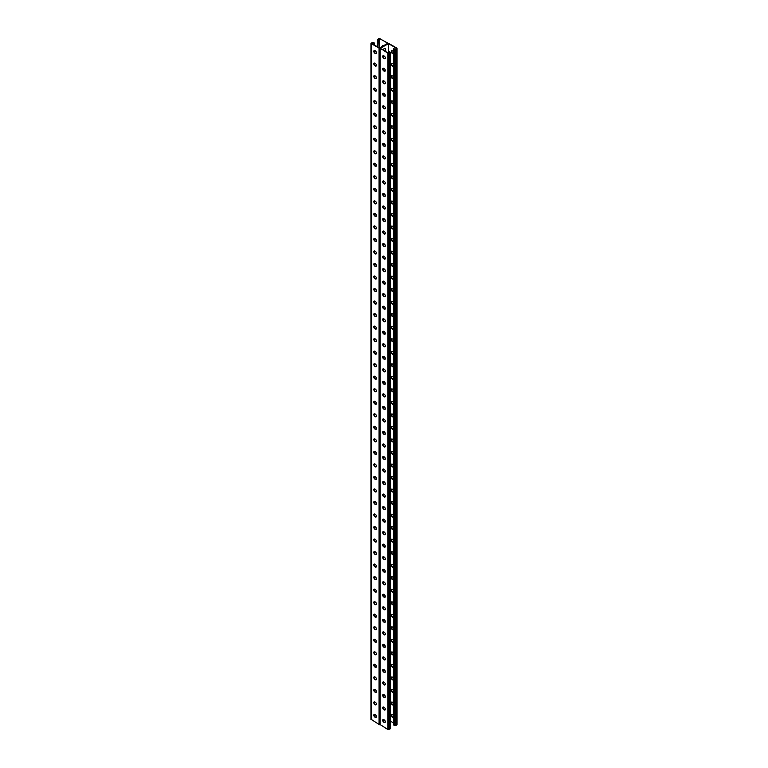 <?xml version="1.0" encoding="UTF-8"?>
<svg xmlns="http://www.w3.org/2000/svg" width="768" height="768" viewBox="0 0 768 768"><rect width="100%" height="100%" fill="white"/><g stroke="black" fill="none" stroke-linecap="round" stroke-linejoin="round"><path stroke-width="1.15" d="M388.445 43.632L388.445 53.146L380.208 48.384L388.445 43.632L396.691 48.384L395.28 49.2L393.763 48.701L393.763 725.059L394.79 725.654L394.79 49.296L393.763 48.701M384.259 56.064A1.92 1.104 -60 0 1 383.366 56.122A1.92 1.104 -60 0 1 383.107 55.843A1.92 1.104 120 0 0 383.578 55.709M383.117 50.074A1.92 1.104 -60 0 1 385.286 48.422A1.92 1.104 -60 0 1 385.68 49.296L385.68 51.552M384.259 68.592A1.92 1.104 -60 0 1 383.366 68.65A1.92 1.104 -60 0 1 383.107 68.371A1.92 1.104 120 0 0 383.578 68.227M384.259 369.197A1.92 1.104 -60 0 1 383.366 369.254A1.92 1.104 -60 0 1 383.107 368.976A1.92 1.104 120 0 0 383.578 368.832M384.259 381.725A1.92 1.104 -60 0 1 383.366 381.782A1.92 1.104 -60 0 1 383.107 381.504A1.92 1.104 120 0 0 383.578 381.36M384.259 356.669A1.92 1.104 -60 0 1 383.366 356.726A1.92 1.104 -60 0 1 383.107 356.448A1.92 1.104 120 0 0 383.578 356.304M384.259 344.15A1.92 1.104 -60 0 1 383.366 344.198A1.92 1.104 -60 0 1 383.107 343.92A1.92 1.104 120 0 0 383.578 343.786M384.259 331.622A1.92 1.104 -60 0 1 383.366 331.68A1.92 1.104 -60 0 1 383.107 331.402A1.92 1.104 120 0 0 383.578 331.258M384.259 319.094A1.92 1.104 -60 0 1 383.366 319.152A1.92 1.104 -60 0 1 383.107 318.874A1.92 1.104 120 0 0 383.578 318.73M384.259 306.566A1.92 1.104 -60 0 1 383.366 306.624A1.92 1.104 -60 0 1 383.107 306.346A1.92 1.104 120 0 0 383.578 306.211M384.259 294.048A1.92 1.104 -60 0 1 383.366 294.106A1.92 1.104 -60 0 1 383.107 293.827A1.92 1.104 120 0 0 383.578 293.683M384.259 281.52A1.92 1.104 -60 0 1 383.366 281.578A1.92 1.104 -60 0 1 383.107 281.299A1.92 1.104 120 0 0 383.578 281.155M384.259 268.992A1.92 1.104 -60 0 1 383.366 269.05A1.92 1.104 -60 0 1 383.107 268.771A1.92 1.104 120 0 0 383.578 268.637M384.259 256.474A1.92 1.104 -60 0 1 383.366 256.522A1.92 1.104 -60 0 1 383.107 256.253M384.259 243.946A1.92 1.104 -60 0 1 383.366 244.003A1.92 1.104 -60 0 1 383.107 243.725M384.259 231.418A1.92 1.104 -60 0 1 383.366 231.475A1.92 1.104 -60 0 1 383.107 231.197M384.259 218.89A1.92 1.104 -60 0 1 383.366 218.947A1.92 1.104 -60 0 1 383.107 218.669A1.92 1.104 120 0 0 383.578 218.534M384.259 206.371A1.92 1.104 -60 0 1 383.366 206.429A1.92 1.104 -60 0 1 383.107 206.15A1.92 1.104 120 0 0 383.578 206.006M384.259 193.843A1.92 1.104 -60 0 1 383.366 193.901A1.92 1.104 -60 0 1 383.107 193.622A1.92 1.104 120 0 0 383.578 193.478M384.259 181.315A1.92 1.104 -60 0 1 383.366 181.373A1.92 1.104 -60 0 1 383.107 181.094A1.92 1.104 120 0 0 383.578 180.96M384.259 168.797A1.92 1.104 -60 0 1 383.366 168.854A1.92 1.104 -60 0 1 383.107 168.576A1.92 1.104 120 0 0 383.578 168.432M384.259 156.269A1.92 1.104 -60 0 1 383.366 156.326A1.92 1.104 -60 0 1 383.107 156.048A1.92 1.104 120 0 0 383.578 155.904M384.259 143.741A1.92 1.104 -60 0 1 383.366 143.798A1.92 1.104 -60 0 1 383.107 143.52A1.92 1.104 120 0 0 383.578 143.376M384.259 131.222A1.92 1.104 -60 0 1 383.366 131.27A1.92 1.104 -60 0 1 383.107 131.002A1.92 1.104 120 0 0 383.578 130.858M384.259 118.694A1.92 1.104 -60 0 1 383.366 118.752A1.92 1.104 -60 0 1 383.107 118.474A1.92 1.104 120 0 0 383.578 118.33M384.259 106.166A1.92 1.104 -60 0 1 383.366 106.224A1.92 1.104 -60 0 1 383.107 105.946A1.92 1.104 120 0 0 383.578 105.802M384.259 93.638A1.92 1.104 -60 0 1 383.366 93.696A1.92 1.104 -60 0 1 383.107 93.418A1.92 1.104 120 0 0 383.578 93.283M384.259 81.12A1.92 1.104 -60 0 1 383.366 81.178A1.92 1.104 -60 0 1 383.107 80.899A1.92 1.104 120 0 0 383.578 80.755M385.114 722.41A1.594 0.922 60 0 1 384.499 722.266L385.306 721.805M383.578 719.539A1.92 1.104 -60 0 1 383.107 719.674A1.92 1.104 120 0 0 383.366 719.952A1.92 1.104 120 0 0 384.259 719.904M383.578 707.011A1.92 1.104 -60 0 1 383.107 707.146A1.92 1.104 120 0 0 383.366 707.434A1.92 1.104 120 0 0 384.259 707.376M383.578 406.406A1.92 1.104 -60 0 1 383.107 406.541A1.92 1.104 120 0 0 383.366 406.829A1.92 1.104 120 0 0 384.259 406.771M383.578 393.888A1.92 1.104 -60 0 1 383.107 394.013A1.92 1.104 120 0 0 383.366 394.301A1.92 1.104 120 0 0 384.259 394.243M383.578 418.934A1.92 1.104 -60 0 1 383.107 419.069A1.92 1.104 120 0 0 383.366 419.357A1.92 1.104 120 0 0 384.259 419.299M383.107 431.597A1.92 1.104 120 0 0 383.366 431.875A1.92 1.104 120 0 0 384.259 431.818M383.107 444.125A1.92 1.104 120 0 0 383.366 444.403A1.92 1.104 120 0 0 384.259 444.346M383.107 456.653A1.92 1.104 120 0 0 383.366 456.931A1.92 1.104 120 0 0 384.259 456.874M383.578 469.037A1.92 1.104 -60 0 1 383.107 469.171A1.92 1.104 120 0 0 383.366 469.45A1.92 1.104 120 0 0 384.259 469.402M383.578 481.555A1.92 1.104 -60 0 1 383.107 481.69A1.92 1.104 120 0 0 383.366 481.978A1.92 1.104 120 0 0 384.259 481.92M383.578 494.083A1.92 1.104 -60 0 1 383.107 494.218A1.92 1.104 120 0 0 383.366 494.506A1.92 1.104 120 0 0 384.259 494.448M383.578 506.611A1.92 1.104 -60 0 1 383.107 506.746A1.92 1.104 120 0 0 383.366 507.034A1.92 1.104 120 0 0 384.259 506.976M383.578 519.139A1.92 1.104 -60 0 1 383.107 519.264A1.92 1.104 120 0 0 383.366 519.552A1.92 1.104 120 0 0 384.259 519.494M383.578 531.658A1.92 1.104 -60 0 1 383.107 531.792A1.92 1.104 120 0 0 383.366 532.08A1.92 1.104 120 0 0 384.259 532.022M383.578 544.186A1.92 1.104 -60 0 1 383.107 544.32A1.92 1.104 120 0 0 383.366 544.608A1.92 1.104 120 0 0 384.259 544.55M383.578 556.714A1.92 1.104 -60 0 1 383.107 556.838A1.92 1.104 120 0 0 383.366 557.126A1.92 1.104 120 0 0 384.259 557.069M383.578 569.232A1.92 1.104 -60 0 1 383.107 569.366A1.92 1.104 120 0 0 383.366 569.654A1.92 1.104 120 0 0 384.259 569.597M383.578 581.76A1.92 1.104 -60 0 1 383.107 581.894A1.92 1.104 120 0 0 383.366 582.182A1.92 1.104 120 0 0 384.259 582.125M383.578 594.288A1.92 1.104 -60 0 1 383.107 594.422A1.92 1.104 120 0 0 383.366 594.701A1.92 1.104 120 0 0 384.259 594.653M383.578 606.816A1.92 1.104 -60 0 1 383.107 606.941A1.92 1.104 120 0 0 383.366 607.229A1.92 1.104 120 0 0 384.259 607.171M383.578 619.334A1.92 1.104 -60 0 1 383.107 619.469A1.92 1.104 120 0 0 383.366 619.757A1.92 1.104 120 0 0 384.259 619.699M383.578 631.862A1.92 1.104 -60 0 1 383.107 631.997A1.92 1.104 120 0 0 383.366 632.285A1.92 1.104 120 0 0 384.259 632.227M383.107 644.525A1.92 1.104 120 0 0 383.366 644.803A1.92 1.104 120 0 0 384.259 644.746M383.107 657.053A1.92 1.104 120 0 0 383.366 657.331A1.92 1.104 120 0 0 384.259 657.274M383.107 669.581A1.92 1.104 120 0 0 383.366 669.859A1.92 1.104 120 0 0 384.259 669.802M383.578 681.965A1.92 1.104 -60 0 1 383.107 682.099A1.92 1.104 120 0 0 383.366 682.378A1.92 1.104 120 0 0 384.259 682.32M383.578 694.483A1.92 1.104 -60 0 1 383.107 694.618A1.92 1.104 120 0 0 383.366 694.906A1.92 1.104 120 0 0 384.259 694.848M383.933 55.882A1.92 1.104 -60 0 1 383.222 56.006A1.92 1.104 120 0 0 383.933 55.882M385.027 51.178L385.354 49.114A1.92 1.104 120 0 0 385.104 48.346A1.92 1.104 -60 0 1 385.354 49.114L385.68 49.296M383.933 68.4A1.92 1.104 -60 0 1 383.222 68.534A1.92 1.104 120 0 0 383.933 68.4M383.933 369.005A1.92 1.104 -60 0 1 383.222 369.139A1.92 1.104 120 0 0 383.933 369.005M383.933 381.533A1.92 1.104 -60 0 1 383.222 381.658A1.92 1.104 120 0 0 383.933 381.533M383.933 356.477A1.92 1.104 -60 0 1 383.222 356.611A1.92 1.104 120 0 0 383.933 356.477M383.933 343.958A1.92 1.104 -60 0 1 383.222 344.083A1.92 1.104 120 0 0 383.933 343.958M383.933 331.43A1.92 1.104 -60 0 1 383.222 331.555A1.92 1.104 120 0 0 383.933 331.43M383.933 318.902A1.92 1.104 -60 0 1 383.222 319.037A1.92 1.104 120 0 0 383.933 318.902M383.933 306.384A1.92 1.104 -60 0 1 383.222 306.509A1.92 1.104 120 0 0 383.933 306.384M383.933 293.856A1.92 1.104 -60 0 1 383.222 293.981A1.92 1.104 120 0 0 383.933 293.856M383.933 281.328A1.92 1.104 -60 0 1 383.222 281.462A1.92 1.104 120 0 0 383.933 281.328M383.933 268.81A1.92 1.104 -60 0 1 383.222 268.934A1.92 1.104 120 0 0 383.933 268.81M383.933 256.282A1.92 1.104 -60 0 1 383.222 256.406A1.92 1.104 120 0 0 383.933 256.282M383.933 243.754A1.92 1.104 -60 0 1 383.222 243.878A1.92 1.104 120 0 0 383.933 243.754M383.933 231.226A1.92 1.104 -60 0 1 383.222 231.36A1.92 1.104 120 0 0 383.933 231.226M383.933 218.707A1.92 1.104 -60 0 1 383.222 218.832A1.92 1.104 120 0 0 383.933 218.707M383.933 206.179A1.92 1.104 -60 0 1 383.222 206.304A1.92 1.104 120 0 0 383.933 206.179M383.933 193.651A1.92 1.104 -60 0 1 383.222 193.786A1.92 1.104 120 0 0 383.933 193.651M383.933 181.133A1.92 1.104 -60 0 1 383.222 181.258A1.92 1.104 120 0 0 383.933 181.133M383.933 168.605A1.92 1.104 -60 0 1 383.222 168.73A1.92 1.104 120 0 0 383.933 168.605M383.933 156.077A1.92 1.104 -60 0 1 383.222 156.211A1.92 1.104 120 0 0 383.933 156.077M383.933 143.558A1.92 1.104 -60 0 1 383.222 143.683A1.92 1.104 120 0 0 383.933 143.558M383.933 131.03A1.92 1.104 -60 0 1 383.222 131.155A1.92 1.104 120 0 0 383.933 131.03M383.933 118.502A1.92 1.104 -60 0 1 383.222 118.627A1.92 1.104 120 0 0 383.933 118.502M383.933 105.974A1.92 1.104 -60 0 1 383.222 106.109A1.92 1.104 120 0 0 383.933 105.974M383.933 93.456A1.92 1.104 -60 0 1 383.222 93.581A1.92 1.104 120 0 0 383.933 93.456M383.933 80.928A1.92 1.104 -60 0 1 383.222 81.053A1.92 1.104 120 0 0 383.933 80.928M388.157 43.45L380.045 48.106L388.934 43.536L396.854 48.106L396.854 48.672L394.79 49.296M383.222 719.837A1.92 1.104 120 0 0 383.933 719.712A1.92 1.104 -60 0 1 383.222 719.837M383.222 707.318A1.92 1.104 120 0 0 383.933 707.184A1.92 1.104 -60 0 1 383.222 707.318M383.222 406.714A1.92 1.104 120 0 0 383.933 406.579A1.92 1.104 -60 0 1 383.222 406.714M383.222 394.186A1.92 1.104 120 0 0 383.933 394.061A1.92 1.104 -60 0 1 383.222 394.186M383.222 419.232A1.92 1.104 120 0 0 383.933 419.107A1.92 1.104 -60 0 1 383.222 419.232M383.222 431.76A1.92 1.104 120 0 0 383.933 431.635A1.92 1.104 -60 0 1 383.222 431.76M383.222 444.288A1.92 1.104 120 0 0 383.933 444.154A1.92 1.104 -60 0 1 383.222 444.288M383.222 456.806A1.92 1.104 120 0 0 383.933 456.682A1.92 1.104 -60 0 1 383.222 456.806M383.222 469.334A1.92 1.104 120 0 0 383.933 469.21A1.92 1.104 -60 0 1 383.222 469.334M383.222 481.862A1.92 1.104 120 0 0 383.933 481.728A1.92 1.104 -60 0 1 383.222 481.862M383.222 494.39A1.92 1.104 120 0 0 383.933 494.256A1.92 1.104 -60 0 1 383.222 494.39M383.222 506.909A1.92 1.104 120 0 0 383.933 506.784A1.92 1.104 -60 0 1 383.222 506.909M383.222 519.437A1.92 1.104 120 0 0 383.933 519.312A1.92 1.104 -60 0 1 383.222 519.437M383.222 531.965A1.92 1.104 120 0 0 383.933 531.83A1.92 1.104 -60 0 1 383.222 531.965M383.222 544.483A1.92 1.104 120 0 0 383.933 544.358A1.92 1.104 -60 0 1 383.222 544.483M383.222 557.011A1.92 1.104 120 0 0 383.933 556.886A1.92 1.104 -60 0 1 383.222 557.011M383.222 569.539A1.92 1.104 120 0 0 383.933 569.405A1.92 1.104 -60 0 1 383.222 569.539M383.222 582.058A1.92 1.104 120 0 0 383.933 581.933A1.92 1.104 -60 0 1 383.222 582.058M383.222 594.586A1.92 1.104 120 0 0 383.933 594.461A1.92 1.104 -60 0 1 383.222 594.586M383.222 607.114A1.92 1.104 120 0 0 383.933 606.989A1.92 1.104 -60 0 1 383.222 607.114M383.222 619.642A1.92 1.104 120 0 0 383.933 619.507A1.92 1.104 -60 0 1 383.222 619.642M383.222 632.16A1.92 1.104 120 0 0 383.933 632.035A1.92 1.104 -60 0 1 383.222 632.16M383.222 644.688A1.92 1.104 120 0 0 383.933 644.563A1.92 1.104 -60 0 1 383.222 644.688M383.222 657.216A1.92 1.104 120 0 0 383.933 657.082A1.92 1.104 -60 0 1 383.222 657.216M383.222 669.734A1.92 1.104 120 0 0 383.933 669.61A1.92 1.104 -60 0 1 383.222 669.734M383.222 682.262A1.92 1.104 120 0 0 383.933 682.138A1.92 1.104 -60 0 1 383.222 682.262M383.222 694.79A1.92 1.104 120 0 0 383.933 694.656A1.92 1.104 -60 0 1 383.222 694.79M393.763 378.058A1.594 0.922 -120 0 0 392.746 376.723L392.4 376.522A1.594 0.922 -120 0 0 391.594 376.445A1.594 0.922 -120 0 0 391.354 377.722A1.594 0.922 -120 0 0 392.4 379.123L392.746 379.325A1.594 0.922 -120 0 0 393.542 379.411A1.594 0.922 -120 0 0 393.763 379.171M393.763 365.53A1.594 0.922 -120 0 0 392.746 364.195L392.4 363.994A1.594 0.922 -120 0 0 391.594 363.917A1.594 0.922 -120 0 0 391.354 365.194A1.594 0.922 -120 0 0 392.4 366.605L392.746 366.806A1.594 0.922 -120 0 0 393.542 366.883A1.594 0.922 -120 0 0 393.763 366.643M393.763 353.011A1.594 0.922 -120 0 0 392.746 351.677L392.4 351.475A1.594 0.922 -120 0 0 391.594 351.389A1.594 0.922 -120 0 0 391.354 352.675A1.594 0.922 -120 0 0 392.4 354.077L392.746 354.278A1.594 0.922 -120 0 0 393.542 354.355A1.594 0.922 -120 0 0 393.763 354.125M393.763 340.483A1.594 0.922 -120 0 0 392.746 339.149L392.4 338.947A1.594 0.922 -120 0 0 391.594 338.87A1.594 0.922 -120 0 0 391.354 340.147A1.594 0.922 -120 0 0 392.4 341.549L392.746 341.75A1.594 0.922 -120 0 0 393.542 341.827A1.594 0.922 -120 0 0 393.763 341.597M393.763 327.955A1.594 0.922 -120 0 0 392.746 326.621L392.4 326.419A1.594 0.922 -120 0 0 391.594 326.342A1.594 0.922 -120 0 0 391.354 327.619A1.594 0.922 -120 0 0 392.4 329.03L392.746 329.232A1.594 0.922 -120 0 0 393.542 329.309A1.594 0.922 -120 0 0 393.763 329.069M393.763 315.427A1.594 0.922 -120 0 0 392.746 314.093L392.4 313.901A1.594 0.922 -120 0 0 391.594 313.814A1.594 0.922 -120 0 0 391.354 315.101A1.594 0.922 -120 0 0 392.4 316.502L392.746 316.704A1.594 0.922 -120 0 0 393.542 316.781A1.594 0.922 -120 0 0 393.763 316.55M393.763 302.909A1.594 0.922 -120 0 0 392.746 301.574L392.4 301.373A1.594 0.922 -120 0 0 391.594 301.296A1.594 0.922 -120 0 0 391.354 302.573A1.594 0.922 -120 0 0 392.4 303.974L392.746 304.176A1.594 0.922 -120 0 0 393.542 304.253A1.594 0.922 -120 0 0 393.763 304.022M393.763 290.381A1.594 0.922 -120 0 0 392.746 289.046L392.4 288.845A1.594 0.922 -120 0 0 391.594 288.768A1.594 0.922 -120 0 0 391.354 290.045A1.594 0.922 -120 0 0 392.4 291.456L392.746 291.648A1.594 0.922 -120 0 0 393.542 291.734A1.594 0.922 -120 0 0 393.763 291.494M393.763 277.853A1.594 0.922 -120 0 0 392.746 276.518L392.4 276.317A1.594 0.922 -120 0 0 391.594 276.24A1.594 0.922 -120 0 0 391.354 277.517A1.594 0.922 -120 0 0 392.4 278.928L392.746 279.13A1.594 0.922 -120 0 0 393.542 279.206A1.594 0.922 -120 0 0 393.763 278.966M393.763 265.334A1.594 0.922 -120 0 0 392.746 264L392.4 263.798A1.594 0.922 -120 0 0 391.594 263.722A1.594 0.922 -120 0 0 391.354 264.998A1.594 0.922 -120 0 0 392.4 266.4L392.746 266.602A1.594 0.922 -120 0 0 393.542 266.678A1.594 0.922 -120 0 0 393.763 266.448M393.763 252.806A1.594 0.922 -120 0 0 392.746 251.472L392.4 251.27A1.594 0.922 -120 0 0 391.594 251.194A1.594 0.922 -120 0 0 391.354 252.47A1.594 0.922 -120 0 0 392.4 253.872L392.746 254.074A1.594 0.922 -120 0 0 393.542 254.16A1.594 0.922 -120 0 0 393.763 253.92M393.763 240.278A1.594 0.922 -120 0 0 392.746 238.944L392.4 238.742A1.594 0.922 -120 0 0 391.594 238.666A1.594 0.922 -120 0 0 391.354 239.942A1.594 0.922 -120 0 0 392.4 241.354L392.746 241.555A1.594 0.922 -120 0 0 393.542 241.632A1.594 0.922 -120 0 0 393.763 241.392M393.763 227.75A1.594 0.922 -120 0 0 392.746 226.426L392.4 226.224A1.594 0.922 -120 0 0 391.594 226.138A1.594 0.922 -120 0 0 391.354 227.424A1.594 0.922 -120 0 0 392.4 228.826L392.746 229.027A1.594 0.922 -120 0 0 393.542 229.104A1.594 0.922 -120 0 0 393.763 228.874M393.763 215.232A1.594 0.922 -120 0 0 392.746 213.898L392.4 213.696A1.594 0.922 -120 0 0 391.594 213.619A1.594 0.922 -120 0 0 391.354 214.896A1.594 0.922 -120 0 0 392.4 216.298L392.746 216.499A1.594 0.922 -120 0 0 393.542 216.576A1.594 0.922 -120 0 0 393.763 216.346M393.763 202.704A1.594 0.922 -120 0 0 392.746 201.37L392.4 201.168A1.594 0.922 -120 0 0 391.594 201.091A1.594 0.922 -120 0 0 391.354 202.368A1.594 0.922 -120 0 0 392.4 203.779L392.746 203.981A1.594 0.922 -120 0 0 393.542 204.058A1.594 0.922 -120 0 0 393.763 203.818M393.763 190.176A1.594 0.922 -120 0 0 392.746 188.842L392.4 188.65A1.594 0.922 -120 0 0 391.594 188.563A1.594 0.922 -120 0 0 391.354 189.84A1.594 0.922 -120 0 0 392.4 191.251L392.746 191.453A1.594 0.922 -120 0 0 393.542 191.53A1.594 0.922 -120 0 0 393.763 191.29M393.763 177.658A1.594 0.922 -120 0 0 392.746 176.323L392.4 176.122A1.594 0.922 -120 0 0 391.594 176.045A1.594 0.922 -120 0 0 391.354 177.322A1.594 0.922 -120 0 0 392.4 178.723L392.746 178.925A1.594 0.922 -120 0 0 393.542 179.002A1.594 0.922 -120 0 0 393.763 178.771M393.773 165.158A1.594 0.922 -120 0 0 392.746 163.795L392.4 163.594A1.594 0.922 -120 0 0 391.594 163.517A1.594 0.922 -120 0 0 391.354 164.794A1.594 0.922 -120 0 0 392.4 166.205L392.746 166.397A1.594 0.922 -120 0 0 393.542 166.483A1.594 0.922 -120 0 0 393.83 166.051M393.773 152.64A1.594 0.922 -120 0 0 392.746 151.267L392.4 151.066A1.594 0.922 -120 0 0 391.594 150.989A1.594 0.922 -120 0 0 391.354 152.266A1.594 0.922 -120 0 0 392.4 153.677L392.746 153.878A1.594 0.922 -120 0 0 393.542 153.955A1.594 0.922 -120 0 0 393.83 153.533M393.773 140.112A1.594 0.922 -120 0 0 392.746 138.749L392.4 138.547A1.594 0.922 -120 0 0 391.594 138.47A1.594 0.922 -120 0 0 391.354 139.747A1.594 0.922 -120 0 0 392.4 141.149L392.746 141.35A1.594 0.922 -120 0 0 393.542 141.427A1.594 0.922 -120 0 0 393.83 141.005M393.773 127.584A1.594 0.922 -120 0 0 392.746 126.221L392.4 126.019A1.594 0.922 -120 0 0 391.594 125.942A1.594 0.922 -120 0 0 391.354 127.219A1.594 0.922 -120 0 0 392.4 128.621L392.746 128.822A1.594 0.922 -120 0 0 393.542 128.909A1.594 0.922 -120 0 0 393.83 128.477M393.773 115.066A1.594 0.922 -120 0 0 392.746 113.693L392.4 113.491A1.594 0.922 -120 0 0 391.594 113.414A1.594 0.922 -120 0 0 391.354 114.691A1.594 0.922 -120 0 0 392.4 116.102L392.746 116.304A1.594 0.922 -120 0 0 393.542 116.381A1.594 0.922 -120 0 0 393.83 115.958M393.773 102.538A1.594 0.922 -120 0 0 392.746 101.174L392.4 100.973A1.594 0.922 -120 0 0 391.594 100.886A1.594 0.922 -120 0 0 391.354 102.173A1.594 0.922 -120 0 0 392.4 103.574L392.746 103.776A1.594 0.922 -120 0 0 393.542 103.853A1.594 0.922 -120 0 0 393.83 103.43M393.773 90.01A1.594 0.922 -120 0 0 392.746 88.646L392.4 88.445A1.594 0.922 -120 0 0 391.594 88.368A1.594 0.922 -120 0 0 391.354 89.645A1.594 0.922 -120 0 0 392.4 91.046L392.746 91.248A1.594 0.922 -120 0 0 393.542 91.325A1.594 0.922 -120 0 0 393.83 90.902M393.773 77.482A1.594 0.922 -120 0 0 392.746 76.118L392.4 75.917A1.594 0.922 -120 0 0 391.594 75.84A1.594 0.922 -120 0 0 391.354 77.117A1.594 0.922 -120 0 0 392.4 78.528L392.746 78.72A1.594 0.922 -120 0 0 393.542 78.806A1.594 0.922 -120 0 0 393.83 78.384M393.773 64.963A1.594 0.922 -120 0 0 392.746 63.59L392.4 63.398A1.594 0.922 -120 0 0 391.594 63.312A1.594 0.922 -120 0 0 391.354 64.589A1.594 0.922 -120 0 0 392.4 66L392.746 66.202A1.594 0.922 -120 0 0 393.542 66.278A1.594 0.922 -120 0 0 393.83 65.856M393.773 52.435A1.594 0.922 -120 0 0 392.746 51.072L392.4 50.87A1.594 0.922 -120 0 0 391.594 50.794A1.594 0.922 -120 0 0 391.354 52.07A1.594 0.922 -120 0 0 392.4 53.472L392.746 53.674A1.594 0.922 -120 0 0 393.542 53.75A1.594 0.922 -120 0 0 393.83 53.328M390.221 721.008L393.811 723.082M393.763 391.699A1.594 0.922 60 0 1 393.542 391.93A1.594 0.922 60 0 1 392.746 391.853L392.4 391.651A1.594 0.922 60 0 1 391.354 390.25A1.594 0.922 60 0 1 391.594 388.973A1.594 0.922 60 0 1 392.4 389.05L392.746 389.251A1.594 0.922 60 0 1 393.763 390.586M393.763 404.218A1.594 0.922 60 0 1 393.542 404.458A1.594 0.922 60 0 1 392.746 404.381L392.4 404.179A1.594 0.922 60 0 1 391.354 402.768A1.594 0.922 60 0 1 391.594 401.491A1.594 0.922 60 0 1 392.4 401.568L392.746 401.77A1.594 0.922 60 0 1 393.763 403.104M393.763 416.746A1.594 0.922 60 0 1 393.542 416.986A1.594 0.922 60 0 1 392.746 416.899L392.4 416.707A1.594 0.922 60 0 1 391.354 415.296A1.594 0.922 60 0 1 391.594 414.019A1.594 0.922 60 0 1 392.4 414.096L392.746 414.298A1.594 0.922 60 0 1 393.763 415.632M393.763 429.274A1.594 0.922 60 0 1 393.542 429.504A1.594 0.922 60 0 1 392.746 429.427L392.4 429.226A1.594 0.922 60 0 1 391.354 427.824A1.594 0.922 60 0 1 391.594 426.547A1.594 0.922 60 0 1 392.4 426.624L392.746 426.826A1.594 0.922 60 0 1 393.763 428.16M393.763 441.802A1.594 0.922 60 0 1 393.542 442.032A1.594 0.922 60 0 1 392.746 441.955L392.4 441.754A1.594 0.922 60 0 1 391.354 440.352A1.594 0.922 60 0 1 391.594 439.066A1.594 0.922 60 0 1 392.4 439.152L392.746 439.344A1.594 0.922 60 0 1 393.763 440.678M393.763 454.32A1.594 0.922 60 0 1 393.542 454.56A1.594 0.922 60 0 1 392.746 454.483L392.4 454.282A1.594 0.922 60 0 1 391.354 452.87A1.594 0.922 60 0 1 391.594 451.594A1.594 0.922 60 0 1 392.4 451.67L392.746 451.872A1.594 0.922 60 0 1 393.763 453.206M393.763 466.848A1.594 0.922 60 0 1 393.542 467.078A1.594 0.922 60 0 1 392.746 467.002L392.4 466.8A1.594 0.922 60 0 1 391.354 465.398A1.594 0.922 60 0 1 391.594 464.122A1.594 0.922 60 0 1 392.4 464.198L392.746 464.4A1.594 0.922 60 0 1 393.763 465.734M393.763 479.376A1.594 0.922 60 0 1 393.542 479.606A1.594 0.922 60 0 1 392.746 479.53L392.4 479.328A1.594 0.922 60 0 1 391.354 477.926A1.594 0.922 60 0 1 391.594 476.64A1.594 0.922 60 0 1 392.4 476.726L392.746 476.928A1.594 0.922 60 0 1 393.763 478.262M393.763 491.894A1.594 0.922 60 0 1 393.542 492.134A1.594 0.922 60 0 1 392.746 492.058L392.4 491.856A1.594 0.922 60 0 1 391.354 490.445A1.594 0.922 60 0 1 391.594 489.168A1.594 0.922 60 0 1 392.4 489.245L392.746 489.446A1.594 0.922 60 0 1 393.763 490.781M393.763 504.422A1.594 0.922 60 0 1 393.542 504.662A1.594 0.922 60 0 1 392.746 504.576L392.4 504.374A1.594 0.922 60 0 1 391.354 502.973A1.594 0.922 60 0 1 391.594 501.696A1.594 0.922 60 0 1 392.4 501.773L392.746 501.974A1.594 0.922 60 0 1 393.763 503.309M393.763 516.95A1.594 0.922 60 0 1 393.542 517.181A1.594 0.922 60 0 1 392.746 517.104L392.4 516.902A1.594 0.922 60 0 1 391.354 515.501A1.594 0.922 60 0 1 391.594 514.224A1.594 0.922 60 0 1 392.4 514.301L392.746 514.502A1.594 0.922 60 0 1 393.763 515.837M393.763 529.469A1.594 0.922 60 0 1 393.542 529.709A1.594 0.922 60 0 1 392.746 529.632L392.4 529.43A1.594 0.922 60 0 1 391.354 528.019A1.594 0.922 60 0 1 391.594 526.742A1.594 0.922 60 0 1 392.4 526.829L392.746 527.021A1.594 0.922 60 0 1 393.763 528.355M393.763 541.997A1.594 0.922 60 0 1 393.542 542.237A1.594 0.922 60 0 1 392.746 542.15L392.4 541.958A1.594 0.922 60 0 1 391.354 540.547A1.594 0.922 60 0 1 391.594 539.27A1.594 0.922 60 0 1 392.4 539.347L392.746 539.549A1.594 0.922 60 0 1 393.763 540.883M393.763 554.525A1.594 0.922 60 0 1 393.542 554.755A1.594 0.922 60 0 1 392.746 554.678L392.4 554.477A1.594 0.922 60 0 1 391.354 553.075A1.594 0.922 60 0 1 391.594 551.798A1.594 0.922 60 0 1 392.4 551.875L392.746 552.077A1.594 0.922 60 0 1 393.763 553.411M393.763 567.053A1.594 0.922 60 0 1 393.542 567.283A1.594 0.922 60 0 1 392.746 567.206L392.4 567.005A1.594 0.922 60 0 1 391.354 565.603A1.594 0.922 60 0 1 391.594 564.317A1.594 0.922 60 0 1 392.4 564.403L392.746 564.605A1.594 0.922 60 0 1 393.763 565.93M393.763 579.571A1.594 0.922 60 0 1 393.542 579.811A1.594 0.922 60 0 1 392.746 579.734L392.4 579.533A1.594 0.922 60 0 1 391.354 578.122A1.594 0.922 60 0 1 391.594 576.845A1.594 0.922 60 0 1 392.4 576.922L392.746 577.123A1.594 0.922 60 0 1 393.763 578.458M393.763 592.099A1.594 0.922 60 0 1 393.542 592.339A1.594 0.922 60 0 1 392.746 592.253L392.4 592.051A1.594 0.922 60 0 1 391.354 590.65A1.594 0.922 60 0 1 391.594 589.373A1.594 0.922 60 0 1 392.4 589.45L392.746 589.651A1.594 0.922 60 0 1 393.763 590.986M393.83 604.435A1.594 0.922 60 0 1 393.542 604.858A1.594 0.922 60 0 1 392.746 604.781L392.4 604.579A1.594 0.922 60 0 1 391.354 603.178A1.594 0.922 60 0 1 391.594 601.901A1.594 0.922 60 0 1 392.4 601.978L392.746 602.179A1.594 0.922 60 0 1 393.773 603.542M393.83 616.963A1.594 0.922 60 0 1 393.542 617.386A1.594 0.922 60 0 1 392.746 617.309L392.4 617.107A1.594 0.922 60 0 1 391.354 615.696A1.594 0.922 60 0 1 391.594 614.419A1.594 0.922 60 0 1 392.4 614.496L392.746 614.698A1.594 0.922 60 0 1 393.773 616.07M393.83 629.482A1.594 0.922 60 0 1 393.542 629.914A1.594 0.922 60 0 1 392.746 629.827L392.4 629.635A1.594 0.922 60 0 1 391.354 628.224A1.594 0.922 60 0 1 391.594 626.947A1.594 0.922 60 0 1 392.4 627.024L392.746 627.226A1.594 0.922 60 0 1 393.773 628.589M393.83 642.01A1.594 0.922 60 0 1 393.542 642.432A1.594 0.922 60 0 1 392.746 642.355L392.4 642.154A1.594 0.922 60 0 1 391.354 640.752A1.594 0.922 60 0 1 391.594 639.475A1.594 0.922 60 0 1 392.4 639.552L392.746 639.754A1.594 0.922 60 0 1 393.773 641.117M393.83 654.538A1.594 0.922 60 0 1 393.542 654.96A1.594 0.922 60 0 1 392.746 654.883L392.4 654.682A1.594 0.922 60 0 1 391.354 653.27A1.594 0.922 60 0 1 391.594 651.994A1.594 0.922 60 0 1 392.4 652.08L392.746 652.272A1.594 0.922 60 0 1 393.773 653.645M393.83 667.066A1.594 0.922 60 0 1 393.542 667.488A1.594 0.922 60 0 1 392.746 667.411L392.4 667.21A1.594 0.922 60 0 1 391.354 665.798A1.594 0.922 60 0 1 391.594 664.522A1.594 0.922 60 0 1 392.4 664.598L392.746 664.8A1.594 0.922 60 0 1 393.773 666.173M393.83 679.584A1.594 0.922 60 0 1 393.542 680.006A1.594 0.922 60 0 1 392.746 679.93L392.4 679.728A1.594 0.922 60 0 1 391.354 678.326A1.594 0.922 60 0 1 391.594 677.05A1.594 0.922 60 0 1 392.4 677.126L392.746 677.328A1.594 0.922 60 0 1 393.773 678.691M393.83 692.112A1.594 0.922 60 0 1 393.542 692.534A1.594 0.922 60 0 1 392.746 692.458L392.4 692.256A1.594 0.922 60 0 1 391.354 690.854A1.594 0.922 60 0 1 391.594 689.568A1.594 0.922 60 0 1 392.4 689.654L392.746 689.856A1.594 0.922 60 0 1 393.773 691.219M393.83 704.64A1.594 0.922 60 0 1 393.542 705.062A1.594 0.922 60 0 1 392.746 704.986L392.4 704.784A1.594 0.922 60 0 1 391.354 703.373A1.594 0.922 60 0 1 391.594 702.096A1.594 0.922 60 0 1 392.4 702.173L392.746 702.374A1.594 0.922 60 0 1 393.773 703.747M393.83 717.158A1.594 0.922 60 0 1 393.542 717.59A1.594 0.922 60 0 1 392.746 717.504L392.4 717.302A1.594 0.922 60 0 1 391.354 715.901A1.594 0.922 60 0 1 391.594 714.624A1.594 0.922 60 0 1 392.4 714.701L392.746 714.902A1.594 0.922 60 0 1 393.773 716.266M393.686 379.286A1.594 0.922 60 0 1 393.072 379.142L392.717 378.941A1.594 0.922 60 0 1 391.728 377.683A1.594 0.922 60 0 1 391.776 376.378M393.686 366.758A1.594 0.922 60 0 1 393.072 366.614L392.717 366.413A1.594 0.922 60 0 1 391.728 365.155A1.594 0.922 60 0 1 391.776 363.85M393.686 354.23A1.594 0.922 60 0 1 393.072 354.086L392.717 353.885A1.594 0.922 60 0 1 391.728 352.637A1.594 0.922 60 0 1 391.776 351.331M393.686 341.712A1.594 0.922 60 0 1 393.072 341.568L392.717 341.366A1.594 0.922 60 0 1 391.728 340.109A1.594 0.922 60 0 1 391.776 338.803M393.686 329.184A1.594 0.922 60 0 1 393.072 329.04L392.717 328.838A1.594 0.922 60 0 1 391.728 327.581A1.594 0.922 60 0 1 391.776 326.275M393.686 316.656A1.594 0.922 60 0 1 393.072 316.512L392.717 316.31A1.594 0.922 60 0 1 391.728 315.062A1.594 0.922 60 0 1 391.776 313.757M393.686 304.138A1.594 0.922 60 0 1 393.072 303.994L392.717 303.792A1.594 0.922 60 0 1 391.728 302.534A1.594 0.922 60 0 1 391.776 301.229M393.686 291.61A1.594 0.922 60 0 1 393.072 291.466L392.717 291.264A1.594 0.922 60 0 1 391.728 290.006A1.594 0.922 60 0 1 391.776 288.701M393.686 279.082A1.594 0.922 60 0 1 393.072 278.938L392.717 278.736A1.594 0.922 60 0 1 391.728 277.478A1.594 0.922 60 0 1 391.776 276.173M393.686 266.554A1.594 0.922 60 0 1 393.072 266.41L392.717 266.218A1.594 0.922 60 0 1 391.728 264.96A1.594 0.922 60 0 1 391.776 263.654M393.686 254.035A1.594 0.922 60 0 1 393.072 253.891L392.717 253.69A1.594 0.922 60 0 1 391.728 252.432A1.594 0.922 60 0 1 391.776 251.126M393.686 241.507A1.594 0.922 60 0 1 393.072 241.363L392.717 241.162A1.594 0.922 60 0 1 391.728 239.904A1.594 0.922 60 0 1 391.776 238.598M393.686 228.979A1.594 0.922 60 0 1 393.072 228.835L392.717 228.634A1.594 0.922 60 0 1 391.728 227.386A1.594 0.922 60 0 1 391.776 226.08M393.686 216.461A1.594 0.922 60 0 1 393.072 216.317L392.717 216.115A1.594 0.922 60 0 1 391.728 214.858A1.594 0.922 60 0 1 391.776 213.552M393.686 203.933A1.594 0.922 60 0 1 393.072 203.789L392.717 203.587A1.594 0.922 60 0 1 391.728 202.33A1.594 0.922 60 0 1 391.776 201.024M393.686 191.405A1.594 0.922 60 0 1 393.072 191.261L392.717 191.059A1.594 0.922 60 0 1 391.728 189.802A1.594 0.922 60 0 1 391.776 188.506M393.686 178.886A1.594 0.922 60 0 1 393.072 178.742L392.717 178.541A1.594 0.922 60 0 1 391.728 177.283A1.594 0.922 60 0 1 391.776 175.978M393.686 166.358A1.594 0.922 60 0 1 393.072 166.214L392.717 166.013A1.594 0.922 60 0 1 391.728 164.755A1.594 0.922 60 0 1 391.776 163.45M393.686 153.83A1.594 0.922 60 0 1 393.072 153.686L392.717 153.485A1.594 0.922 60 0 1 391.728 152.227A1.594 0.922 60 0 1 391.776 150.922M393.686 141.302A1.594 0.922 60 0 1 393.072 141.158L392.717 140.966A1.594 0.922 60 0 1 391.728 139.709A1.594 0.922 60 0 1 391.776 138.403M393.686 128.784A1.594 0.922 60 0 1 393.072 128.64L392.717 128.438A1.594 0.922 60 0 1 391.728 127.181A1.594 0.922 60 0 1 391.776 125.875M393.686 116.256A1.594 0.922 60 0 1 393.072 116.112L392.717 115.91A1.594 0.922 60 0 1 391.728 114.653A1.594 0.922 60 0 1 391.776 113.347M393.686 103.728A1.594 0.922 60 0 1 393.072 103.584L392.717 103.382A1.594 0.922 60 0 1 391.728 102.134A1.594 0.922 60 0 1 391.776 100.829M393.686 91.21A1.594 0.922 60 0 1 393.072 91.066L392.717 90.864A1.594 0.922 60 0 1 391.728 89.606A1.594 0.922 60 0 1 391.776 88.301M393.686 78.682A1.594 0.922 60 0 1 393.072 78.538L392.717 78.336A1.594 0.922 60 0 1 391.728 77.078A1.594 0.922 60 0 1 391.776 75.773M393.686 66.154A1.594 0.922 60 0 1 393.072 66.01L392.717 65.808A1.594 0.922 60 0 1 391.728 64.55A1.594 0.922 60 0 1 391.776 63.254M393.686 53.626A1.594 0.922 60 0 1 393.072 53.491L392.717 53.29A1.594 0.922 60 0 1 391.728 52.032A1.594 0.922 60 0 1 391.776 50.726M391.776 388.906A1.594 0.922 -120 0 0 391.728 390.211A1.594 0.922 -120 0 0 392.717 391.469L393.072 391.661A1.594 0.922 -120 0 0 393.686 391.805M391.776 401.434A1.594 0.922 -120 0 0 391.728 402.73A1.594 0.922 -120 0 0 392.717 403.987L393.072 404.189A1.594 0.922 -120 0 0 393.686 404.333M391.776 413.952A1.594 0.922 -120 0 0 391.728 415.258A1.594 0.922 -120 0 0 392.717 416.515L393.072 416.717A1.594 0.922 -120 0 0 393.686 416.861M391.776 426.48A1.594 0.922 -120 0 0 391.728 427.786A1.594 0.922 -120 0 0 392.717 429.043L393.072 429.245A1.594 0.922 -120 0 0 393.686 429.389M391.776 439.008A1.594 0.922 -120 0 0 391.728 440.314A1.594 0.922 -120 0 0 392.717 441.562L393.072 441.763A1.594 0.922 -120 0 0 393.686 441.907M391.776 451.526A1.594 0.922 -120 0 0 391.728 452.832A1.594 0.922 -120 0 0 392.717 454.09L393.072 454.291A1.594 0.922 -120 0 0 393.686 454.435M391.776 464.054A1.594 0.922 -120 0 0 391.728 465.36A1.594 0.922 -120 0 0 392.717 466.618L393.072 466.819A1.594 0.922 -120 0 0 393.686 466.963M391.776 476.582A1.594 0.922 -120 0 0 391.728 477.888A1.594 0.922 -120 0 0 392.717 479.146L393.072 479.338A1.594 0.922 -120 0 0 393.686 479.482M391.776 489.101A1.594 0.922 -120 0 0 391.728 490.406A1.594 0.922 -120 0 0 392.717 491.664L393.072 491.866A1.594 0.922 -120 0 0 393.686 492.01M391.776 501.629A1.594 0.922 -120 0 0 391.728 502.934A1.594 0.922 -120 0 0 392.717 504.192L393.072 504.394A1.594 0.922 -120 0 0 393.686 504.538M391.776 514.157A1.594 0.922 -120 0 0 391.728 515.462A1.594 0.922 -120 0 0 392.717 516.72L393.072 516.922A1.594 0.922 -120 0 0 393.686 517.056M391.776 526.685A1.594 0.922 -120 0 0 391.728 527.981A1.594 0.922 -120 0 0 392.717 529.238L393.072 529.44A1.594 0.922 -120 0 0 393.686 529.584M391.776 539.203A1.594 0.922 -120 0 0 391.728 540.509A1.594 0.922 -120 0 0 392.717 541.766L393.072 541.968A1.594 0.922 -120 0 0 393.686 542.112M391.776 551.731A1.594 0.922 -120 0 0 391.728 553.037A1.594 0.922 -120 0 0 392.717 554.294L393.072 554.496A1.594 0.922 -120 0 0 393.686 554.64M391.776 564.259A1.594 0.922 -120 0 0 391.728 565.565A1.594 0.922 -120 0 0 392.717 566.813L393.072 567.014A1.594 0.922 -120 0 0 393.686 567.158M391.776 576.778A1.594 0.922 -120 0 0 391.728 578.083A1.594 0.922 -120 0 0 392.717 579.341L393.072 579.542A1.594 0.922 -120 0 0 393.686 579.686M391.776 589.306A1.594 0.922 -120 0 0 391.728 590.611A1.594 0.922 -120 0 0 392.717 591.869L393.072 592.07A1.594 0.922 -120 0 0 393.686 592.214M391.776 601.834A1.594 0.922 -120 0 0 391.728 603.139A1.594 0.922 -120 0 0 392.717 604.397L393.072 604.589A1.594 0.922 -120 0 0 393.686 604.733M391.776 614.352A1.594 0.922 -120 0 0 391.728 615.658A1.594 0.922 -120 0 0 392.717 616.915L393.072 617.117A1.594 0.922 -120 0 0 393.686 617.261M391.776 626.88A1.594 0.922 -120 0 0 391.728 628.186A1.594 0.922 -120 0 0 392.717 629.443L393.072 629.645A1.594 0.922 -120 0 0 393.686 629.789M391.776 639.408A1.594 0.922 -120 0 0 391.728 640.714A1.594 0.922 -120 0 0 392.717 641.971L393.072 642.173A1.594 0.922 -120 0 0 393.686 642.317M391.776 651.936A1.594 0.922 -120 0 0 391.728 653.232A1.594 0.922 -120 0 0 392.717 654.49L393.072 654.691A1.594 0.922 -120 0 0 393.686 654.835M391.776 664.454A1.594 0.922 -120 0 0 391.728 665.76A1.594 0.922 -120 0 0 392.717 667.018L393.072 667.219A1.594 0.922 -120 0 0 393.686 667.363M391.776 676.982A1.594 0.922 -120 0 0 391.728 678.288A1.594 0.922 -120 0 0 392.717 679.546L393.072 679.747A1.594 0.922 -120 0 0 393.686 679.891M391.776 689.51A1.594 0.922 -120 0 0 391.728 690.816A1.594 0.922 -120 0 0 392.717 692.064L393.072 692.266A1.594 0.922 -120 0 0 393.686 692.41M391.776 702.029A1.594 0.922 -120 0 0 391.728 703.334A1.594 0.922 -120 0 0 392.717 704.592L393.072 704.794A1.594 0.922 -120 0 0 393.686 704.938M391.776 714.557A1.594 0.922 -120 0 0 391.728 715.862A1.594 0.922 -120 0 0 392.717 717.12L393.072 717.322A1.594 0.922 -120 0 0 393.686 717.466M396.854 724.464L396.854 725.03L394.79 725.654M379.843 724.55L379.066 724.464L379.066 48.106L380.045 48.106L387.955 53.242L390.221 52.33L388.992 51.456L389.856 52.33L388.445 53.146M388.666 51.648L388.694 53.002M383.213 381.322A1.594 0.922 -120 0 0 383.155 382.627A1.594 0.922 -120 0 0 384.154 383.885L384.499 384.086A1.594 0.922 -120 0 0 385.114 384.23M383.213 368.803A1.594 0.922 -120 0 0 383.155 370.109A1.594 0.922 -120 0 0 384.154 371.366L384.499 371.558A1.594 0.922 -120 0 0 385.114 371.702M383.213 356.275A1.594 0.922 -120 0 0 383.155 357.581A1.594 0.922 -120 0 0 384.154 358.838L384.499 359.04A1.594 0.922 -120 0 0 385.114 359.184M383.213 343.747A1.594 0.922 -120 0 0 383.155 345.053A1.594 0.922 -120 0 0 384.154 346.31L384.499 346.512A1.594 0.922 -120 0 0 385.114 346.656M383.213 331.229A1.594 0.922 -120 0 0 383.155 332.534A1.594 0.922 -120 0 0 384.154 333.782L384.499 333.984A1.594 0.922 -120 0 0 385.114 334.128M383.213 318.701A1.594 0.922 -120 0 0 383.155 320.006A1.594 0.922 -120 0 0 384.154 321.264L384.499 321.466A1.594 0.922 -120 0 0 385.114 321.61M383.213 306.173A1.594 0.922 -120 0 0 383.155 307.478A1.594 0.922 -120 0 0 384.154 308.736L384.499 308.938A1.594 0.922 -120 0 0 385.114 309.082M383.213 293.654A1.594 0.922 -120 0 0 383.155 294.95A1.594 0.922 -120 0 0 384.154 296.208L384.499 296.41A1.594 0.922 -120 0 0 385.114 296.554M383.213 281.126A1.594 0.922 -120 0 0 383.155 282.432A1.594 0.922 -120 0 0 384.154 283.69L384.499 283.891A1.594 0.922 -120 0 0 385.114 284.026M383.213 268.598A1.594 0.922 -120 0 0 383.155 269.904A1.594 0.922 -120 0 0 384.154 271.162L384.499 271.363A1.594 0.922 -120 0 0 385.114 271.507M383.213 256.07A1.594 0.922 -120 0 0 383.155 257.376A1.594 0.922 -120 0 0 384.154 258.634L384.499 258.835A1.594 0.922 -120 0 0 385.114 258.979M383.213 243.552A1.594 0.922 -120 0 0 383.155 244.858A1.594 0.922 -120 0 0 384.154 246.115L384.499 246.307A1.594 0.922 -120 0 0 385.114 246.451M383.213 231.024A1.594 0.922 -120 0 0 383.155 232.33A1.594 0.922 -120 0 0 384.154 233.587L384.499 233.789A1.594 0.922 -120 0 0 385.114 233.933M383.213 218.496A1.594 0.922 -120 0 0 383.155 219.802A1.594 0.922 -120 0 0 384.154 221.059L384.499 221.261A1.594 0.922 -120 0 0 385.114 221.405M383.213 205.978A1.594 0.922 -120 0 0 383.155 207.283A1.594 0.922 -120 0 0 384.154 208.531L384.499 208.733A1.594 0.922 -120 0 0 385.114 208.877M383.213 193.45A1.594 0.922 -120 0 0 383.155 194.755A1.594 0.922 -120 0 0 384.154 196.013L384.499 196.214A1.594 0.922 -120 0 0 385.114 196.358M383.213 180.922A1.594 0.922 -120 0 0 383.155 182.227A1.594 0.922 -120 0 0 384.154 183.485L384.499 183.686A1.594 0.922 -120 0 0 385.114 183.83M383.213 168.403A1.594 0.922 -120 0 0 383.155 169.699A1.594 0.922 -120 0 0 384.154 170.957L384.499 171.158A1.594 0.922 -120 0 0 385.114 171.302M383.213 155.875A1.594 0.922 -120 0 0 383.155 157.181A1.594 0.922 -120 0 0 384.154 158.438L384.499 158.63A1.594 0.922 -120 0 0 385.114 158.774M383.213 143.347A1.594 0.922 -120 0 0 383.155 144.653A1.594 0.922 -120 0 0 384.154 145.91L384.499 146.112A1.594 0.922 -120 0 0 385.114 146.256M383.213 130.819A1.594 0.922 -120 0 0 383.155 132.125A1.594 0.922 -120 0 0 384.154 133.382L384.499 133.584A1.594 0.922 -120 0 0 385.114 133.728M383.213 118.301A1.594 0.922 -120 0 0 383.155 119.606A1.594 0.922 -120 0 0 384.154 120.854L384.499 121.056A1.594 0.922 -120 0 0 385.114 121.2M383.213 105.773A1.594 0.922 -120 0 0 383.155 107.078A1.594 0.922 -120 0 0 384.154 108.336L384.499 108.538A1.594 0.922 -120 0 0 385.114 108.682M383.213 93.245A1.594 0.922 -120 0 0 383.155 94.55A1.594 0.922 -120 0 0 384.154 95.808L384.499 96.01A1.594 0.922 -120 0 0 385.114 96.154M383.213 80.726A1.594 0.922 -120 0 0 383.155 82.032A1.594 0.922 -120 0 0 384.154 83.28L384.499 83.482A1.594 0.922 -120 0 0 385.114 83.626M383.213 68.198A1.594 0.922 -120 0 0 383.155 69.504A1.594 0.922 -120 0 0 384.154 70.762L384.499 70.963A1.594 0.922 -120 0 0 385.114 71.107M383.213 55.67A1.594 0.922 -120 0 0 383.155 56.976A1.594 0.922 -120 0 0 384.154 58.234L384.499 58.435A1.594 0.922 -120 0 0 385.114 58.579M385.114 396.758A1.594 0.922 60 0 1 384.499 396.614L384.154 396.413A1.594 0.922 60 0 1 383.155 395.155A1.594 0.922 60 0 1 383.213 393.85M385.114 409.286A1.594 0.922 60 0 1 384.499 409.142L384.154 408.941A1.594 0.922 60 0 1 383.155 407.683A1.594 0.922 60 0 1 383.213 406.378M385.114 421.805A1.594 0.922 60 0 1 384.499 421.661L384.154 421.459A1.594 0.922 60 0 1 383.155 420.202A1.594 0.922 60 0 1 383.213 418.906M385.114 434.333A1.594 0.922 60 0 1 384.499 434.189L384.154 433.987A1.594 0.922 60 0 1 383.155 432.73A1.594 0.922 60 0 1 383.213 431.424M385.114 446.861A1.594 0.922 60 0 1 384.499 446.717L384.154 446.515A1.594 0.922 60 0 1 383.155 445.258A1.594 0.922 60 0 1 383.213 443.952M385.114 459.379A1.594 0.922 60 0 1 384.499 459.235L384.154 459.034A1.594 0.922 60 0 1 383.155 457.786A1.594 0.922 60 0 1 383.213 456.48M385.114 471.907A1.594 0.922 60 0 1 384.499 471.763L384.154 471.562A1.594 0.922 60 0 1 383.155 470.304A1.594 0.922 60 0 1 383.213 468.998M385.114 484.435A1.594 0.922 60 0 1 384.499 484.291L384.154 484.09A1.594 0.922 60 0 1 383.155 482.832A1.594 0.922 60 0 1 383.213 481.526M385.114 496.954A1.594 0.922 60 0 1 384.499 496.81L384.154 496.618A1.594 0.922 60 0 1 383.155 495.36A1.594 0.922 60 0 1 383.213 494.054M385.114 509.482A1.594 0.922 60 0 1 384.499 509.338L384.154 509.136A1.594 0.922 60 0 1 383.155 507.878A1.594 0.922 60 0 1 383.213 506.573M385.114 522.01A1.594 0.922 60 0 1 384.499 521.866L384.154 521.664A1.594 0.922 60 0 1 383.155 520.406A1.594 0.922 60 0 1 383.213 519.101M385.114 534.538A1.594 0.922 60 0 1 384.499 534.394L384.154 534.192A1.594 0.922 60 0 1 383.155 532.934A1.594 0.922 60 0 1 383.213 531.629M385.114 547.056A1.594 0.922 60 0 1 384.499 546.912L384.154 546.71A1.594 0.922 60 0 1 383.155 545.462A1.594 0.922 60 0 1 383.213 544.157M385.114 559.584A1.594 0.922 60 0 1 384.499 559.44L384.154 559.238A1.594 0.922 60 0 1 383.155 557.981A1.594 0.922 60 0 1 383.213 556.675M385.114 572.112A1.594 0.922 60 0 1 384.499 571.968L384.154 571.766A1.594 0.922 60 0 1 383.155 570.509A1.594 0.922 60 0 1 383.213 569.203M385.114 584.63A1.594 0.922 60 0 1 384.499 584.486L384.154 584.285A1.594 0.922 60 0 1 383.155 583.037A1.594 0.922 60 0 1 383.213 581.731M385.114 597.158A1.594 0.922 60 0 1 384.499 597.014L384.154 596.813A1.594 0.922 60 0 1 383.155 595.555A1.594 0.922 60 0 1 383.213 594.25M385.114 609.686A1.594 0.922 60 0 1 384.499 609.542L384.154 609.341A1.594 0.922 60 0 1 383.155 608.083A1.594 0.922 60 0 1 383.213 606.778M385.114 622.205A1.594 0.922 60 0 1 384.499 622.061L384.154 621.869A1.594 0.922 60 0 1 383.155 620.611A1.594 0.922 60 0 1 383.213 619.306M385.114 634.733A1.594 0.922 60 0 1 384.499 634.589L384.154 634.387A1.594 0.922 60 0 1 383.155 633.13A1.594 0.922 60 0 1 383.213 631.834M385.114 647.261A1.594 0.922 60 0 1 384.499 647.117L384.154 646.915A1.594 0.922 60 0 1 383.155 645.658A1.594 0.922 60 0 1 383.213 644.352M385.114 659.789A1.594 0.922 60 0 1 384.499 659.645L384.154 659.443A1.594 0.922 60 0 1 383.155 658.186A1.594 0.922 60 0 1 383.213 656.88M385.114 672.307A1.594 0.922 60 0 1 384.499 672.163L384.154 671.962A1.594 0.922 60 0 1 383.155 670.714A1.594 0.922 60 0 1 383.213 669.408M385.114 684.835A1.594 0.922 60 0 1 384.499 684.691L384.154 684.49A1.594 0.922 60 0 1 383.155 683.232A1.594 0.922 60 0 1 383.213 681.926M385.114 697.363A1.594 0.922 60 0 1 384.499 697.219L384.154 697.018A1.594 0.922 60 0 1 383.155 695.76A1.594 0.922 60 0 1 383.213 694.454M385.114 709.882A1.594 0.922 60 0 1 384.499 709.738L384.154 709.546A1.594 0.922 60 0 1 383.155 708.288A1.594 0.922 60 0 1 383.213 706.982M384.173 722.458A1.594 0.922 -120 0 0 384.97 722.534A1.594 0.922 -120 0 0 385.219 721.258A1.594 0.922 -120 0 0 384.173 719.846L383.827 719.645A1.594 0.922 -120 0 0 383.03 719.568A1.594 0.922 -120 0 0 382.781 720.845A1.594 0.922 -120 0 0 383.827 722.256L384.154 722.064A1.594 0.922 60 0 1 383.155 720.806A1.594 0.922 60 0 1 383.213 719.501M380.045 724.464L387.955 729.6L390.019 728.976L390.019 728.41M383.827 381.466L384.173 381.667A1.594 0.922 60 0 1 385.219 383.078A1.594 0.922 60 0 1 384.97 384.355A1.594 0.922 60 0 1 384.173 384.278L383.827 384.077A1.594 0.922 60 0 1 382.781 382.666A1.594 0.922 60 0 1 383.03 381.389A1.594 0.922 60 0 1 383.827 381.466M383.827 368.947L384.173 369.149A1.594 0.922 60 0 1 385.219 370.55A1.594 0.922 60 0 1 384.97 371.827A1.594 0.922 60 0 1 384.173 371.75L383.827 371.549A1.594 0.922 60 0 1 382.781 370.147A1.594 0.922 60 0 1 383.03 368.87A1.594 0.922 60 0 1 383.827 368.947M383.827 356.419L384.173 356.621A1.594 0.922 60 0 1 385.219 358.022A1.594 0.922 60 0 1 384.97 359.309A1.594 0.922 60 0 1 384.173 359.222L383.827 359.021A1.594 0.922 60 0 1 382.781 357.619A1.594 0.922 60 0 1 383.03 356.342A1.594 0.922 60 0 1 383.827 356.419M383.827 343.891L384.173 344.093A1.594 0.922 60 0 1 385.219 345.504A1.594 0.922 60 0 1 384.97 346.781A1.594 0.922 60 0 1 384.173 346.704L383.827 346.502A1.594 0.922 60 0 1 382.781 345.091A1.594 0.922 60 0 1 383.03 343.814A1.594 0.922 60 0 1 383.827 343.891M383.827 331.373L384.173 331.574A1.594 0.922 60 0 1 385.219 332.976A1.594 0.922 60 0 1 384.97 334.253A1.594 0.922 60 0 1 384.173 334.176L383.827 333.974A1.594 0.922 60 0 1 382.781 332.573A1.594 0.922 60 0 1 383.03 331.286A1.594 0.922 60 0 1 383.827 331.373M383.827 318.845L384.173 319.046A1.594 0.922 60 0 1 385.219 320.448A1.594 0.922 60 0 1 384.97 321.725A1.594 0.922 60 0 1 384.173 321.648L383.827 321.446A1.594 0.922 60 0 1 382.781 320.045A1.594 0.922 60 0 1 383.03 318.768A1.594 0.922 60 0 1 383.827 318.845M383.827 306.317L384.173 306.518A1.594 0.922 60 0 1 385.219 307.93A1.594 0.922 60 0 1 384.97 309.206A1.594 0.922 60 0 1 384.173 309.12L383.827 308.928A1.594 0.922 60 0 1 382.781 307.517A1.594 0.922 60 0 1 383.03 306.24A1.594 0.922 60 0 1 383.827 306.317M383.827 293.798L384.173 293.99A1.594 0.922 60 0 1 385.219 295.402A1.594 0.922 60 0 1 384.97 296.678A1.594 0.922 60 0 1 384.173 296.602L383.827 296.4A1.594 0.922 60 0 1 382.781 294.989A1.594 0.922 60 0 1 383.03 293.712A1.594 0.922 60 0 1 383.827 293.798M383.827 281.27L384.173 281.472A1.594 0.922 60 0 1 385.219 282.874A1.594 0.922 60 0 1 384.97 284.15A1.594 0.922 60 0 1 384.173 284.074L383.827 283.872A1.594 0.922 60 0 1 382.781 282.47A1.594 0.922 60 0 1 383.03 281.194A1.594 0.922 60 0 1 383.827 281.27M383.827 268.742L384.173 268.944A1.594 0.922 60 0 1 385.219 270.346A1.594 0.922 60 0 1 384.97 271.632A1.594 0.922 60 0 1 384.173 271.546L383.827 271.344A1.594 0.922 60 0 1 382.781 269.942A1.594 0.922 60 0 1 383.03 268.666A1.594 0.922 60 0 1 383.827 268.742M383.827 256.214L384.173 256.416A1.594 0.922 60 0 1 385.219 257.827A1.594 0.922 60 0 1 384.97 259.104A1.594 0.922 60 0 1 384.173 259.027L383.827 258.826A1.594 0.922 60 0 1 382.781 257.414A1.594 0.922 60 0 1 383.03 256.138A1.594 0.922 60 0 1 383.827 256.214M383.827 243.696L384.173 243.898A1.594 0.922 60 0 1 385.219 245.299A1.594 0.922 60 0 1 384.97 246.576A1.594 0.922 60 0 1 384.173 246.499L383.827 246.298A1.594 0.922 60 0 1 382.781 244.896A1.594 0.922 60 0 1 383.03 243.61A1.594 0.922 60 0 1 383.827 243.696M383.827 231.168L384.173 231.37A1.594 0.922 60 0 1 385.219 232.771A1.594 0.922 60 0 1 384.97 234.048A1.594 0.922 60 0 1 384.173 233.971L383.827 233.77A1.594 0.922 60 0 1 382.781 232.368A1.594 0.922 60 0 1 383.03 231.091A1.594 0.922 60 0 1 383.827 231.168M383.827 218.64L384.173 218.842A1.594 0.922 60 0 1 385.219 220.253A1.594 0.922 60 0 1 384.97 221.53A1.594 0.922 60 0 1 384.173 221.453L383.827 221.251A1.594 0.922 60 0 1 382.781 219.84A1.594 0.922 60 0 1 383.03 218.563A1.594 0.922 60 0 1 383.827 218.64M383.827 206.122L384.173 206.314A1.594 0.922 60 0 1 385.219 207.725A1.594 0.922 60 0 1 384.97 209.002A1.594 0.922 60 0 1 384.173 208.925L383.827 208.723A1.594 0.922 60 0 1 382.781 207.322A1.594 0.922 60 0 1 383.03 206.035A1.594 0.922 60 0 1 383.827 206.122M383.827 193.594L384.173 193.795A1.594 0.922 60 0 1 385.219 195.197A1.594 0.922 60 0 1 384.97 196.474A1.594 0.922 60 0 1 384.173 196.397L383.827 196.195A1.594 0.922 60 0 1 382.781 194.794A1.594 0.922 60 0 1 383.03 193.517A1.594 0.922 60 0 1 383.827 193.594M383.827 181.066L384.173 181.267A1.594 0.922 60 0 1 385.219 182.678A1.594 0.922 60 0 1 384.97 183.955A1.594 0.922 60 0 1 384.173 183.869L383.827 183.677A1.594 0.922 60 0 1 382.781 182.266A1.594 0.922 60 0 1 383.03 180.989A1.594 0.922 60 0 1 383.827 181.066M383.827 168.538L384.173 168.739A1.594 0.922 60 0 1 385.219 170.15A1.594 0.922 60 0 1 384.97 171.427A1.594 0.922 60 0 1 384.173 171.35L383.827 171.149A1.594 0.922 60 0 1 382.781 169.738A1.594 0.922 60 0 1 383.03 168.461A1.594 0.922 60 0 1 383.827 168.538M383.827 156.019L384.173 156.221A1.594 0.922 60 0 1 385.219 157.622A1.594 0.922 60 0 1 384.97 158.899A1.594 0.922 60 0 1 384.173 158.822L383.827 158.621A1.594 0.922 60 0 1 382.781 157.219A1.594 0.922 60 0 1 383.03 155.942A1.594 0.922 60 0 1 383.827 156.019M383.827 143.491L384.173 143.693A1.594 0.922 60 0 1 385.219 145.094A1.594 0.922 60 0 1 384.97 146.381A1.594 0.922 60 0 1 384.173 146.294L383.827 146.093A1.594 0.922 60 0 1 382.781 144.691A1.594 0.922 60 0 1 383.03 143.414A1.594 0.922 60 0 1 383.827 143.491M383.827 130.963L384.173 131.165A1.594 0.922 60 0 1 385.219 132.576A1.594 0.922 60 0 1 384.97 133.853A1.594 0.922 60 0 1 384.173 133.776L383.827 133.574A1.594 0.922 60 0 1 382.781 132.163A1.594 0.922 60 0 1 383.03 130.886A1.594 0.922 60 0 1 383.827 130.963M383.827 118.445L384.173 118.646A1.594 0.922 60 0 1 385.219 120.048A1.594 0.922 60 0 1 384.97 121.325A1.594 0.922 60 0 1 384.173 121.248L383.827 121.046A1.594 0.922 60 0 1 382.781 119.645A1.594 0.922 60 0 1 383.03 118.358A1.594 0.922 60 0 1 383.827 118.445M383.827 105.917L384.173 106.118A1.594 0.922 60 0 1 385.219 107.52A1.594 0.922 60 0 1 384.97 108.797A1.594 0.922 60 0 1 384.173 108.72L383.827 108.518A1.594 0.922 60 0 1 382.781 107.117A1.594 0.922 60 0 1 383.03 105.84A1.594 0.922 60 0 1 383.827 105.917M383.827 93.389L384.173 93.59A1.594 0.922 60 0 1 385.219 95.002A1.594 0.922 60 0 1 384.97 96.278A1.594 0.922 60 0 1 384.173 96.202L383.827 96A1.594 0.922 60 0 1 382.781 94.589A1.594 0.922 60 0 1 383.03 93.312A1.594 0.922 60 0 1 383.827 93.389M383.827 80.87L384.173 81.062A1.594 0.922 60 0 1 385.219 82.474A1.594 0.922 60 0 1 384.97 83.75A1.594 0.922 60 0 1 384.173 83.674L383.827 83.472A1.594 0.922 60 0 1 382.781 82.07A1.594 0.922 60 0 1 383.03 80.784A1.594 0.922 60 0 1 383.827 80.87M383.827 68.342L384.173 68.544A1.594 0.922 60 0 1 385.219 69.946A1.594 0.922 60 0 1 384.97 71.222A1.594 0.922 60 0 1 384.173 71.146L383.827 70.944A1.594 0.922 60 0 1 382.781 69.542A1.594 0.922 60 0 1 383.03 68.266A1.594 0.922 60 0 1 383.827 68.342M383.827 55.814L384.173 56.016A1.594 0.922 60 0 1 385.219 57.418A1.594 0.922 60 0 1 384.97 58.704A1.594 0.922 60 0 1 384.173 58.618L383.827 58.426A1.594 0.922 60 0 1 382.781 57.014A1.594 0.922 60 0 1 383.03 55.738A1.594 0.922 60 0 1 383.827 55.814M383.827 396.605L384.173 396.797A1.594 0.922 -120 0 0 384.97 396.883A1.594 0.922 -120 0 0 385.219 395.597A1.594 0.922 -120 0 0 384.173 394.195L383.827 393.994A1.594 0.922 -120 0 0 383.03 393.917A1.594 0.922 -120 0 0 382.781 395.194A1.594 0.922 -120 0 0 383.827 396.605L384.154 396.413M383.827 409.123L384.173 409.325A1.594 0.922 -120 0 0 384.97 409.402A1.594 0.922 -120 0 0 385.219 408.125A1.594 0.922 -120 0 0 384.173 406.723L383.827 406.522A1.594 0.922 -120 0 0 383.03 406.445A1.594 0.922 -120 0 0 382.781 407.722A1.594 0.922 -120 0 0 383.827 409.123L384.154 408.941M383.827 421.651L384.173 421.853A1.594 0.922 -120 0 0 384.97 421.93A1.594 0.922 -120 0 0 385.219 420.653A1.594 0.922 -120 0 0 384.173 419.242L383.827 419.05A1.594 0.922 -120 0 0 383.03 418.963A1.594 0.922 -120 0 0 382.781 420.24A1.594 0.922 -120 0 0 383.827 421.651L384.154 421.459M383.827 434.179L384.173 434.381A1.594 0.922 -120 0 0 384.97 434.458A1.594 0.922 -120 0 0 385.219 433.181A1.594 0.922 -120 0 0 384.173 431.77L383.827 431.568A1.594 0.922 -120 0 0 383.03 431.491A1.594 0.922 -120 0 0 382.781 432.768A1.594 0.922 -120 0 0 383.827 434.179L384.154 433.987M383.827 446.698L384.173 446.899A1.594 0.922 -120 0 0 384.97 446.976A1.594 0.922 -120 0 0 385.219 445.699A1.594 0.922 -120 0 0 384.173 444.298L383.827 444.096A1.594 0.922 -120 0 0 383.03 444.019A1.594 0.922 -120 0 0 382.781 445.296A1.594 0.922 -120 0 0 383.827 446.698L384.154 446.515M383.827 459.226L384.173 459.427A1.594 0.922 -120 0 0 384.97 459.504A1.594 0.922 -120 0 0 385.219 458.227A1.594 0.922 -120 0 0 384.173 456.826L383.827 456.624A1.594 0.922 -120 0 0 383.03 456.538A1.594 0.922 -120 0 0 382.781 457.824A1.594 0.922 -120 0 0 383.827 459.226L384.154 459.034M383.827 471.754L384.173 471.955A1.594 0.922 -120 0 0 384.97 472.032A1.594 0.922 -120 0 0 385.219 470.755A1.594 0.922 -120 0 0 384.173 469.344L383.827 469.142A1.594 0.922 -120 0 0 383.03 469.066A1.594 0.922 -120 0 0 382.781 470.342A1.594 0.922 -120 0 0 383.827 471.754L384.154 471.562M383.827 484.272L384.173 484.474A1.594 0.922 -120 0 0 384.97 484.56A1.594 0.922 -120 0 0 385.219 483.274A1.594 0.922 -120 0 0 384.173 481.872L383.827 481.67A1.594 0.922 -120 0 0 383.03 481.594A1.594 0.922 -120 0 0 382.781 482.87A1.594 0.922 -120 0 0 383.827 484.272L384.154 484.09M383.827 496.8L384.173 497.002A1.594 0.922 -120 0 0 384.97 497.078A1.594 0.922 -120 0 0 385.219 495.802A1.594 0.922 -120 0 0 384.173 494.4L383.827 494.198A1.594 0.922 -120 0 0 383.03 494.122A1.594 0.922 -120 0 0 382.781 495.398A1.594 0.922 -120 0 0 383.827 496.8L384.154 496.618M383.827 509.328L384.173 509.53A1.594 0.922 -120 0 0 384.97 509.606A1.594 0.922 -120 0 0 385.219 508.33A1.594 0.922 -120 0 0 384.173 506.918L383.827 506.717A1.594 0.922 -120 0 0 383.03 506.64A1.594 0.922 -120 0 0 382.781 507.917A1.594 0.922 -120 0 0 383.827 509.328L384.154 509.136M383.827 521.856L384.173 522.048A1.594 0.922 -120 0 0 384.97 522.134A1.594 0.922 -120 0 0 385.219 520.848A1.594 0.922 -120 0 0 384.173 519.446L383.827 519.245A1.594 0.922 -120 0 0 383.03 519.168A1.594 0.922 -120 0 0 382.781 520.445A1.594 0.922 -120 0 0 383.827 521.856L384.154 521.664M383.827 534.374L384.173 534.576A1.594 0.922 -120 0 0 384.97 534.653A1.594 0.922 -120 0 0 385.219 533.376A1.594 0.922 -120 0 0 384.173 531.974L383.827 531.773A1.594 0.922 -120 0 0 383.03 531.696A1.594 0.922 -120 0 0 382.781 532.973A1.594 0.922 -120 0 0 383.827 534.374L384.154 534.192M383.827 546.902L384.173 547.104A1.594 0.922 -120 0 0 384.97 547.181A1.594 0.922 -120 0 0 385.219 545.904A1.594 0.922 -120 0 0 384.173 544.493L383.827 544.301A1.594 0.922 -120 0 0 383.03 544.214A1.594 0.922 -120 0 0 382.781 545.501A1.594 0.922 -120 0 0 383.827 546.902L384.154 546.71M383.827 559.43L384.173 559.632A1.594 0.922 -120 0 0 384.97 559.709A1.594 0.922 -120 0 0 385.219 558.432A1.594 0.922 -120 0 0 384.173 557.021L383.827 556.819A1.594 0.922 -120 0 0 383.03 556.742A1.594 0.922 -120 0 0 382.781 558.019A1.594 0.922 -120 0 0 383.827 559.43L384.154 559.238M383.827 571.949L384.173 572.15A1.594 0.922 -120 0 0 384.97 572.227A1.594 0.922 -120 0 0 385.219 570.95A1.594 0.922 -120 0 0 384.173 569.549L383.827 569.347A1.594 0.922 -120 0 0 383.03 569.27A1.594 0.922 -120 0 0 382.781 570.547A1.594 0.922 -120 0 0 383.827 571.949L384.154 571.766M383.827 584.477L384.173 584.678A1.594 0.922 -120 0 0 384.97 584.755A1.594 0.922 -120 0 0 385.219 583.478A1.594 0.922 -120 0 0 384.173 582.077L383.827 581.875A1.594 0.922 -120 0 0 383.03 581.789A1.594 0.922 -120 0 0 382.781 583.075A1.594 0.922 -120 0 0 383.827 584.477L384.154 584.285M383.827 597.005L384.173 597.206A1.594 0.922 -120 0 0 384.97 597.283A1.594 0.922 -120 0 0 385.219 596.006A1.594 0.922 -120 0 0 384.173 594.595L383.827 594.394A1.594 0.922 -120 0 0 383.03 594.317A1.594 0.922 -120 0 0 382.781 595.594A1.594 0.922 -120 0 0 383.827 597.005L384.154 596.813M383.827 609.523L384.173 609.725A1.594 0.922 -120 0 0 384.97 609.811A1.594 0.922 -120 0 0 385.219 608.525A1.594 0.922 -120 0 0 384.173 607.123L383.827 606.922A1.594 0.922 -120 0 0 383.03 606.845A1.594 0.922 -120 0 0 382.781 608.122A1.594 0.922 -120 0 0 383.827 609.523L384.154 609.341M383.827 622.051L384.173 622.253A1.594 0.922 -120 0 0 384.97 622.33A1.594 0.922 -120 0 0 385.219 621.053A1.594 0.922 -120 0 0 384.173 619.651L383.827 619.45A1.594 0.922 -120 0 0 383.03 619.373A1.594 0.922 -120 0 0 382.781 620.65A1.594 0.922 -120 0 0 383.827 622.051L384.154 621.869M383.827 634.579L384.173 634.781A1.594 0.922 -120 0 0 384.97 634.858A1.594 0.922 -120 0 0 385.219 633.581A1.594 0.922 -120 0 0 384.173 632.17L383.827 631.968A1.594 0.922 -120 0 0 383.03 631.891A1.594 0.922 -120 0 0 382.781 633.168A1.594 0.922 -120 0 0 383.827 634.579L384.154 634.387M383.827 647.107L384.173 647.299A1.594 0.922 -120 0 0 384.97 647.386A1.594 0.922 -120 0 0 385.219 646.109A1.594 0.922 -120 0 0 384.173 644.698L383.827 644.496A1.594 0.922 -120 0 0 383.03 644.419A1.594 0.922 -120 0 0 382.781 645.696A1.594 0.922 -120 0 0 383.827 647.107L384.154 646.915M383.827 659.626L384.173 659.827A1.594 0.922 -120 0 0 384.97 659.904A1.594 0.922 -120 0 0 385.219 658.627A1.594 0.922 -120 0 0 384.173 657.226L383.827 657.024A1.594 0.922 -120 0 0 383.03 656.947A1.594 0.922 -120 0 0 382.781 658.224A1.594 0.922 -120 0 0 383.827 659.626L384.154 659.443M383.827 672.154L384.173 672.355A1.594 0.922 -120 0 0 384.97 672.432A1.594 0.922 -120 0 0 385.219 671.155A1.594 0.922 -120 0 0 384.173 669.744L383.827 669.552A1.594 0.922 -120 0 0 383.03 669.466A1.594 0.922 -120 0 0 382.781 670.752A1.594 0.922 -120 0 0 383.827 672.154L384.154 671.962M383.827 684.682L384.173 684.883A1.594 0.922 -120 0 0 384.97 684.96A1.594 0.922 -120 0 0 385.219 683.683A1.594 0.922 -120 0 0 384.173 682.272L383.827 682.07A1.594 0.922 -120 0 0 383.03 681.994A1.594 0.922 -120 0 0 382.781 683.27A1.594 0.922 -120 0 0 383.827 684.682L384.154 684.49M383.827 697.2L384.173 697.402A1.594 0.922 -120 0 0 384.97 697.478A1.594 0.922 -120 0 0 385.219 696.202A1.594 0.922 -120 0 0 384.173 694.8L383.827 694.598A1.594 0.922 -120 0 0 383.03 694.522A1.594 0.922 -120 0 0 382.781 695.798A1.594 0.922 -120 0 0 383.827 697.2L384.154 697.018M383.827 709.728L384.173 709.93A1.594 0.922 -120 0 0 384.97 710.006A1.594 0.922 -120 0 0 385.219 708.73A1.594 0.922 -120 0 0 384.173 707.328L383.827 707.126A1.594 0.922 -120 0 0 383.03 707.04A1.594 0.922 -120 0 0 382.781 708.326A1.594 0.922 -120 0 0 383.827 709.728L384.154 709.546M388.157 43.258L379.066 38.4L377.779 39.312L379.008 40.186L378.144 39.312L379.555 38.496L387.792 43.258L379.555 48.01L371.309 43.258L372.72 42.442L373.91 43.133L373.824 44.707M372.72 42.442L372.72 44.064M379.066 48.106L371.146 43.536L372.23 42.346L374.237 42.941L374.189 44.918M374.237 590.342L374.237 589.229M374.237 577.824L374.237 576.71M374.237 565.296L374.237 564.182M374.237 552.768L374.237 551.654M374.237 540.25L374.237 539.126M374.237 527.722L374.237 526.608M374.237 515.194L374.237 514.08M374.237 502.666L374.237 501.552M374.237 490.147L374.237 489.034M374.237 477.619L374.237 476.506M374.237 465.091L374.237 463.978M374.237 452.573L374.237 451.45M374.237 440.045L374.237 438.931M374.237 427.517L374.237 426.403M374.237 414.989L374.237 413.875M374.237 402.47L374.237 401.357M374.237 389.942L374.237 388.829M374.237 377.414L374.237 376.301M374.237 364.896L374.237 363.782M374.237 352.368L374.237 351.254M374.237 339.84L374.237 338.726M374.237 327.322L374.237 326.198M374.237 314.794L374.237 313.68M374.237 302.266L374.237 301.152M374.237 289.738L374.237 288.624M374.237 277.219L374.237 276.106M374.237 264.691L374.237 263.578M374.237 252.163L374.237 251.05M374.237 239.645L374.237 238.531M374.237 227.117L374.237 226.003M374.237 214.589L374.237 213.475M374.237 202.07L374.237 200.947M374.237 189.542L374.237 188.429M374.237 177.014L374.237 175.901M385.027 48.922A1.92 1.104 120 0 0 384.902 48.326A1.594 0.922 60 0 1 384.643 48.614A1.594 0.922 60 0 1 384.115 48.653M376.224 379.094A1.594 0.922 60 0 1 375.6 378.95L375.254 378.749A1.594 0.922 60 0 1 374.266 377.491A1.594 0.922 60 0 1 374.314 376.195M376.224 366.566A1.594 0.922 60 0 1 375.6 366.432L375.254 366.23A1.594 0.922 60 0 1 374.266 364.973A1.594 0.922 60 0 1 374.314 363.667M376.224 354.048A1.594 0.922 60 0 1 375.6 353.904L375.254 353.702A1.594 0.922 60 0 1 374.266 352.445A1.594 0.922 60 0 1 374.314 351.139M376.224 341.52A1.594 0.922 60 0 1 375.6 341.376L375.254 341.174A1.594 0.922 60 0 1 374.266 339.917A1.594 0.922 60 0 1 374.314 338.611M376.224 328.992A1.594 0.922 60 0 1 375.6 328.848L375.254 328.656A1.594 0.922 60 0 1 374.266 327.398A1.594 0.922 60 0 1 374.314 326.093M376.224 316.474A1.594 0.922 60 0 1 375.6 316.33L375.254 316.128A1.594 0.922 60 0 1 374.266 314.87A1.594 0.922 60 0 1 374.314 313.565M376.224 303.946A1.594 0.922 60 0 1 375.6 303.802L375.254 303.6A1.594 0.922 60 0 1 374.266 302.342A1.594 0.922 60 0 1 374.314 301.037M376.224 291.418A1.594 0.922 60 0 1 375.6 291.274L375.254 291.072A1.594 0.922 60 0 1 374.266 289.824A1.594 0.922 60 0 1 374.314 288.518M376.224 278.899A1.594 0.922 60 0 1 375.6 278.755L375.254 278.554A1.594 0.922 60 0 1 374.266 277.296A1.594 0.922 60 0 1 374.314 275.99M376.224 266.371A1.594 0.922 60 0 1 375.6 266.227L375.254 266.026A1.594 0.922 60 0 1 374.266 264.768A1.594 0.922 60 0 1 374.314 263.462M376.224 253.843A1.594 0.922 60 0 1 375.6 253.699L375.254 253.498A1.594 0.922 60 0 1 374.266 252.24A1.594 0.922 60 0 1 374.314 250.944M376.224 241.315A1.594 0.922 60 0 1 375.6 241.171L375.254 240.979A1.594 0.922 60 0 1 374.266 239.722A1.594 0.922 60 0 1 374.314 238.416M376.224 228.797A1.594 0.922 60 0 1 375.6 228.653L375.254 228.451A1.594 0.922 60 0 1 374.266 227.194A1.594 0.922 60 0 1 374.314 225.888M376.224 216.269A1.594 0.922 60 0 1 375.6 216.125L375.254 215.923A1.594 0.922 60 0 1 374.266 214.666A1.594 0.922 60 0 1 374.314 213.36M376.224 203.741A1.594 0.922 60 0 1 375.6 203.597L375.254 203.395A1.594 0.922 60 0 1 374.266 202.147A1.594 0.922 60 0 1 374.314 200.842M376.224 191.222A1.594 0.922 60 0 1 375.6 191.078L375.254 190.877A1.594 0.922 60 0 1 374.266 189.619A1.594 0.922 60 0 1 374.314 188.314M376.224 178.694A1.594 0.922 60 0 1 375.6 178.55L375.254 178.349A1.594 0.922 60 0 1 374.266 177.091A1.594 0.922 60 0 1 374.314 175.786M376.224 166.166A1.594 0.922 60 0 1 375.6 166.022L375.254 165.821A1.594 0.922 60 0 1 374.266 164.573A1.594 0.922 60 0 1 374.314 163.267M376.224 153.648A1.594 0.922 60 0 1 375.6 153.504L375.254 153.302A1.594 0.922 60 0 1 374.266 152.045A1.594 0.922 60 0 1 374.314 150.739M376.224 141.12A1.594 0.922 60 0 1 375.6 140.976L375.254 140.774A1.594 0.922 60 0 1 374.266 139.517A1.594 0.922 60 0 1 374.314 138.211M376.224 128.592A1.594 0.922 60 0 1 375.6 128.448L375.254 128.246A1.594 0.922 60 0 1 374.266 126.989A1.594 0.922 60 0 1 374.314 125.683M376.224 116.064A1.594 0.922 60 0 1 375.6 115.92L375.254 115.728A1.594 0.922 60 0 1 374.266 114.47A1.594 0.922 60 0 1 374.314 113.165M376.224 103.546A1.594 0.922 60 0 1 375.6 103.402L375.254 103.2A1.594 0.922 60 0 1 374.266 101.942A1.594 0.922 60 0 1 374.314 100.637M376.224 91.018A1.594 0.922 60 0 1 375.6 90.874L375.254 90.672A1.594 0.922 60 0 1 374.266 89.414A1.594 0.922 60 0 1 374.314 88.109M376.224 78.49A1.594 0.922 60 0 1 375.6 78.346L375.254 78.144A1.594 0.922 60 0 1 374.266 76.896A1.594 0.922 60 0 1 374.314 75.59M376.224 65.971A1.594 0.922 60 0 1 375.6 65.827L375.254 65.626A1.594 0.922 60 0 1 374.266 64.368A1.594 0.922 60 0 1 374.314 63.062M376.224 53.443A1.594 0.922 60 0 1 375.6 53.299L375.254 53.098A1.594 0.922 60 0 1 374.266 51.84A1.594 0.922 60 0 1 374.314 50.534M374.314 388.714A1.594 0.922 -120 0 0 374.266 390.019A1.594 0.922 -120 0 0 375.254 391.277L375.6 391.478A1.594 0.922 -120 0 0 376.224 391.622M374.314 401.242A1.594 0.922 -120 0 0 374.266 402.547A1.594 0.922 -120 0 0 375.254 403.805L375.6 404.006A1.594 0.922 -120 0 0 376.224 404.15M374.314 413.77A1.594 0.922 -120 0 0 374.266 415.075A1.594 0.922 -120 0 0 375.254 416.323L375.6 416.525A1.594 0.922 -120 0 0 376.224 416.669M374.314 426.288A1.594 0.922 -120 0 0 374.266 427.594A1.594 0.922 -120 0 0 375.254 428.851L375.6 429.053A1.594 0.922 -120 0 0 376.224 429.197M374.314 438.816A1.594 0.922 -120 0 0 374.266 440.122A1.594 0.922 -120 0 0 375.254 441.379L375.6 441.581A1.594 0.922 -120 0 0 376.224 441.725M374.314 451.344A1.594 0.922 -120 0 0 374.266 452.65A1.594 0.922 -120 0 0 375.254 453.907L375.6 454.099A1.594 0.922 -120 0 0 376.224 454.243M374.314 463.862A1.594 0.922 -120 0 0 374.266 465.168A1.594 0.922 -120 0 0 375.254 466.426L375.6 466.627A1.594 0.922 -120 0 0 376.224 466.771M374.314 476.39A1.594 0.922 -120 0 0 374.266 477.696A1.594 0.922 -120 0 0 375.254 478.954L375.6 479.155A1.594 0.922 -120 0 0 376.224 479.299M374.314 488.918A1.594 0.922 -120 0 0 374.266 490.224A1.594 0.922 -120 0 0 375.254 491.482L375.6 491.683A1.594 0.922 -120 0 0 376.224 491.827M374.314 501.446A1.594 0.922 -120 0 0 374.266 502.742A1.594 0.922 -120 0 0 375.254 504L375.6 504.202A1.594 0.922 -120 0 0 376.224 504.346M374.314 513.965A1.594 0.922 -120 0 0 374.266 515.27A1.594 0.922 -120 0 0 375.254 516.528L375.6 516.73A1.594 0.922 -120 0 0 376.224 516.874M374.314 526.493A1.594 0.922 -120 0 0 374.266 527.798A1.594 0.922 -120 0 0 375.254 529.056L375.6 529.258A1.594 0.922 -120 0 0 376.224 529.402M374.314 539.021A1.594 0.922 -120 0 0 374.266 540.326A1.594 0.922 -120 0 0 375.254 541.574L375.6 541.776A1.594 0.922 -120 0 0 376.224 541.92M374.314 551.539A1.594 0.922 -120 0 0 374.266 552.845A1.594 0.922 -120 0 0 375.254 554.102L375.6 554.304A1.594 0.922 -120 0 0 376.224 554.448M374.314 564.067A1.594 0.922 -120 0 0 374.266 565.373A1.594 0.922 -120 0 0 375.254 566.63L375.6 566.832A1.594 0.922 -120 0 0 376.224 566.976M374.314 576.595A1.594 0.922 -120 0 0 374.266 577.901A1.594 0.922 -120 0 0 375.254 579.158L375.6 579.35A1.594 0.922 -120 0 0 376.224 579.494M374.314 589.114A1.594 0.922 -120 0 0 374.266 590.419A1.594 0.922 -120 0 0 375.254 591.677L375.6 591.878A1.594 0.922 -120 0 0 376.224 592.022M374.314 601.642A1.594 0.922 -120 0 0 374.266 602.947A1.594 0.922 -120 0 0 375.254 604.205L375.6 604.406A1.594 0.922 -120 0 0 376.224 604.55M374.314 614.17A1.594 0.922 -120 0 0 374.266 615.475A1.594 0.922 -120 0 0 375.254 616.733L375.6 616.934A1.594 0.922 -120 0 0 376.224 617.078M374.314 626.698A1.594 0.922 -120 0 0 374.266 628.003A1.594 0.922 -120 0 0 375.254 629.251L375.6 629.453A1.594 0.922 -120 0 0 376.224 629.597M374.314 639.216A1.594 0.922 -120 0 0 374.266 640.522A1.594 0.922 -120 0 0 375.254 641.779L375.6 641.981A1.594 0.922 -120 0 0 376.224 642.125M374.314 651.744A1.594 0.922 -120 0 0 374.266 653.05A1.594 0.922 -120 0 0 375.254 654.307L375.6 654.509A1.594 0.922 -120 0 0 376.224 654.653M374.314 664.272A1.594 0.922 -120 0 0 374.266 665.578A1.594 0.922 -120 0 0 375.254 666.826L375.6 667.027A1.594 0.922 -120 0 0 376.224 667.171M374.314 676.79A1.594 0.922 -120 0 0 374.266 678.096A1.594 0.922 -120 0 0 375.254 679.354L375.6 679.555A1.594 0.922 -120 0 0 376.224 679.699M374.314 689.318A1.594 0.922 -120 0 0 374.266 690.624A1.594 0.922 -120 0 0 375.254 691.882L375.6 692.083A1.594 0.922 -120 0 0 376.224 692.227M374.314 701.846A1.594 0.922 -120 0 0 374.266 703.152A1.594 0.922 -120 0 0 375.254 704.41L375.6 704.602A1.594 0.922 -120 0 0 376.224 704.746M374.314 714.374A1.594 0.922 -120 0 0 374.266 715.67A1.594 0.922 -120 0 0 375.254 716.928L375.6 717.13A1.594 0.922 -120 0 0 376.224 717.274M375.283 376.531L374.928 376.339A1.594 0.922 -120 0 0 374.131 376.253A1.594 0.922 -120 0 0 373.891 377.53A1.594 0.922 -120 0 0 374.928 378.941L375.283 379.142A1.594 0.922 -120 0 0 376.08 379.219A1.594 0.922 -120 0 0 376.32 377.942A1.594 0.922 -120 0 0 375.283 376.531M375.283 364.013L374.928 363.811A1.594 0.922 -120 0 0 374.131 363.734A1.594 0.922 -120 0 0 373.891 365.011A1.594 0.922 -120 0 0 374.928 366.413L375.283 366.614A1.594 0.922 -120 0 0 376.08 366.691A1.594 0.922 -120 0 0 376.32 365.414A1.594 0.922 -120 0 0 375.283 364.013M375.283 351.485L374.928 351.283A1.594 0.922 -120 0 0 374.131 351.206A1.594 0.922 -120 0 0 373.891 352.483A1.594 0.922 -120 0 0 374.928 353.885L375.283 354.086A1.594 0.922 -120 0 0 376.08 354.173A1.594 0.922 -120 0 0 376.32 352.886A1.594 0.922 -120 0 0 375.283 351.485M375.283 338.957L374.928 338.755A1.594 0.922 -120 0 0 374.131 338.678A1.594 0.922 -120 0 0 373.891 339.955A1.594 0.922 -120 0 0 374.928 341.366L375.283 341.568A1.594 0.922 -120 0 0 376.08 341.645A1.594 0.922 -120 0 0 376.32 340.368A1.594 0.922 -120 0 0 375.283 338.957M375.283 326.438L374.928 326.237A1.594 0.922 -120 0 0 374.131 326.15A1.594 0.922 -120 0 0 373.891 327.437A1.594 0.922 -120 0 0 374.928 328.838L375.283 329.04A1.594 0.922 -120 0 0 376.08 329.117A1.594 0.922 -120 0 0 376.32 327.84A1.594 0.922 -120 0 0 375.283 326.438M375.283 313.91L374.928 313.709A1.594 0.922 -120 0 0 374.131 313.632A1.594 0.922 -120 0 0 373.891 314.909A1.594 0.922 -120 0 0 374.928 316.31L375.283 316.512A1.594 0.922 -120 0 0 376.08 316.589A1.594 0.922 -120 0 0 376.32 315.312A1.594 0.922 -120 0 0 375.283 313.91M375.283 301.382L374.928 301.181A1.594 0.922 -120 0 0 374.131 301.104A1.594 0.922 -120 0 0 373.891 302.381A1.594 0.922 -120 0 0 374.928 303.792L375.283 303.994A1.594 0.922 -120 0 0 376.08 304.07A1.594 0.922 -120 0 0 376.32 302.794A1.594 0.922 -120 0 0 375.283 301.382M375.283 288.854L374.928 288.662A1.594 0.922 -120 0 0 374.131 288.576A1.594 0.922 -120 0 0 373.891 289.862A1.594 0.922 -120 0 0 374.928 291.264L375.283 291.466A1.594 0.922 -120 0 0 376.08 291.542A1.594 0.922 -120 0 0 376.32 290.266A1.594 0.922 -120 0 0 375.283 288.854M375.283 276.336L374.928 276.134A1.594 0.922 -120 0 0 374.131 276.058A1.594 0.922 -120 0 0 373.891 277.334A1.594 0.922 -120 0 0 374.928 278.736L375.283 278.938A1.594 0.922 -120 0 0 376.08 279.014A1.594 0.922 -120 0 0 376.32 277.738A1.594 0.922 -120 0 0 375.283 276.336M375.283 263.808L374.928 263.606A1.594 0.922 -120 0 0 374.131 263.53A1.594 0.922 -120 0 0 373.891 264.806A1.594 0.922 -120 0 0 374.928 266.218L375.283 266.41A1.594 0.922 -120 0 0 376.08 266.496A1.594 0.922 -120 0 0 376.32 265.219A1.594 0.922 -120 0 0 375.283 263.808M375.283 251.28L374.928 251.078A1.594 0.922 -120 0 0 374.131 251.002A1.594 0.922 -120 0 0 373.891 252.278A1.594 0.922 -120 0 0 374.928 253.69L375.283 253.891A1.594 0.922 -120 0 0 376.08 253.968A1.594 0.922 -120 0 0 376.32 252.691A1.594 0.922 -120 0 0 375.283 251.28M375.283 238.762L374.928 238.56A1.594 0.922 -120 0 0 374.131 238.483A1.594 0.922 -120 0 0 373.891 239.76A1.594 0.922 -120 0 0 374.928 241.162L375.283 241.363A1.594 0.922 -120 0 0 376.08 241.44A1.594 0.922 -120 0 0 376.32 240.163A1.594 0.922 -120 0 0 375.283 238.762M375.283 226.234L374.928 226.032A1.594 0.922 -120 0 0 374.131 225.955A1.594 0.922 -120 0 0 373.891 227.232A1.594 0.922 -120 0 0 374.928 228.634L375.283 228.835A1.594 0.922 -120 0 0 376.08 228.922A1.594 0.922 -120 0 0 376.32 227.635A1.594 0.922 -120 0 0 375.283 226.234M375.283 213.706L374.928 213.504A1.594 0.922 -120 0 0 374.131 213.427A1.594 0.922 -120 0 0 373.891 214.704A1.594 0.922 -120 0 0 374.928 216.115L375.283 216.317A1.594 0.922 -120 0 0 376.08 216.394A1.594 0.922 -120 0 0 376.32 215.117A1.594 0.922 -120 0 0 375.283 213.706M375.283 201.187L374.928 200.986A1.594 0.922 -120 0 0 374.131 200.899A1.594 0.922 -120 0 0 373.891 202.186A1.594 0.922 -120 0 0 374.928 203.587L375.283 203.789A1.594 0.922 -120 0 0 376.08 203.866A1.594 0.922 -120 0 0 376.32 202.589A1.594 0.922 -120 0 0 375.283 201.187M375.283 188.659L374.928 188.458A1.594 0.922 -120 0 0 374.131 188.381A1.594 0.922 -120 0 0 373.891 189.658A1.594 0.922 -120 0 0 374.928 191.059L375.283 191.261A1.594 0.922 -120 0 0 376.08 191.338A1.594 0.922 -120 0 0 376.32 190.061A1.594 0.922 -120 0 0 375.283 188.659M375.283 176.131L374.928 175.93A1.594 0.922 -120 0 0 374.131 175.853A1.594 0.922 -120 0 0 373.891 177.13A1.594 0.922 -120 0 0 374.928 178.541L375.283 178.742A1.594 0.922 -120 0 0 376.08 178.819A1.594 0.922 -120 0 0 376.32 177.542A1.594 0.922 -120 0 0 375.283 176.131M375.283 163.603L374.928 163.411A1.594 0.922 -120 0 0 374.131 163.325A1.594 0.922 -120 0 0 373.891 164.611A1.594 0.922 -120 0 0 374.928 166.013L375.283 166.214A1.594 0.922 -120 0 0 376.08 166.291A1.594 0.922 -120 0 0 376.32 165.014A1.594 0.922 -120 0 0 375.283 163.603M375.283 151.085L374.928 150.883A1.594 0.922 -120 0 0 374.131 150.806A1.594 0.922 -120 0 0 373.891 152.083A1.594 0.922 -120 0 0 374.928 153.485L375.283 153.686A1.594 0.922 -120 0 0 376.08 153.763A1.594 0.922 -120 0 0 376.32 152.486A1.594 0.922 -120 0 0 375.283 151.085M375.283 138.557L374.928 138.355A1.594 0.922 -120 0 0 374.131 138.278A1.594 0.922 -120 0 0 373.891 139.555A1.594 0.922 -120 0 0 374.928 140.966L375.283 141.158A1.594 0.922 -120 0 0 376.08 141.245A1.594 0.922 -120 0 0 376.32 139.958A1.594 0.922 -120 0 0 375.283 138.557M375.283 126.029L374.928 125.827A1.594 0.922 -120 0 0 374.131 125.75A1.594 0.922 -120 0 0 373.891 127.027A1.594 0.922 -120 0 0 374.928 128.438L375.283 128.64A1.594 0.922 -120 0 0 376.08 128.717A1.594 0.922 -120 0 0 376.32 127.44A1.594 0.922 -120 0 0 375.283 126.029M375.283 113.51L374.928 113.309A1.594 0.922 -120 0 0 374.131 113.232A1.594 0.922 -120 0 0 373.891 114.509A1.594 0.922 -120 0 0 374.928 115.91L375.283 116.112A1.594 0.922 -120 0 0 376.08 116.189A1.594 0.922 -120 0 0 376.32 114.912A1.594 0.922 -120 0 0 375.283 113.51M375.283 100.982L374.928 100.781A1.594 0.922 -120 0 0 374.131 100.704A1.594 0.922 -120 0 0 373.891 101.981A1.594 0.922 -120 0 0 374.928 103.382L375.283 103.584A1.594 0.922 -120 0 0 376.08 103.67A1.594 0.922 -120 0 0 376.32 102.384A1.594 0.922 -120 0 0 375.283 100.982M375.283 88.454L374.928 88.253A1.594 0.922 -120 0 0 374.131 88.176A1.594 0.922 -120 0 0 373.891 89.453A1.594 0.922 -120 0 0 374.928 90.864L375.283 91.066A1.594 0.922 -120 0 0 376.08 91.142A1.594 0.922 -120 0 0 376.32 89.866A1.594 0.922 -120 0 0 375.283 88.454M375.283 75.936L374.928 75.734A1.594 0.922 -120 0 0 374.131 75.648A1.594 0.922 -120 0 0 373.891 76.934A1.594 0.922 -120 0 0 374.928 78.336L375.283 78.538A1.594 0.922 -120 0 0 376.08 78.614A1.594 0.922 -120 0 0 376.32 77.338A1.594 0.922 -120 0 0 375.283 75.936M375.283 63.408L374.928 63.206A1.594 0.922 -120 0 0 374.131 63.13A1.594 0.922 -120 0 0 373.891 64.406A1.594 0.922 -120 0 0 374.928 65.808L375.283 66.01A1.594 0.922 -120 0 0 376.08 66.086A1.594 0.922 -120 0 0 376.32 64.81A1.594 0.922 -120 0 0 375.283 63.408M375.283 50.88L374.928 50.678A1.594 0.922 -120 0 0 374.131 50.602A1.594 0.922 -120 0 0 373.891 51.878A1.594 0.922 -120 0 0 374.928 53.29L375.283 53.491A1.594 0.922 -120 0 0 376.08 53.568A1.594 0.922 -120 0 0 376.32 52.291A1.594 0.922 -120 0 0 375.283 50.88M379.066 724.464L371.146 719.328M375.283 391.661L374.928 391.469A1.594 0.922 60 0 1 373.891 390.058A1.594 0.922 60 0 1 374.131 388.781A1.594 0.922 60 0 1 374.928 388.858L375.283 389.059A1.594 0.922 60 0 1 376.32 390.47A1.594 0.922 60 0 1 376.08 391.747A1.594 0.922 60 0 1 375.283 391.661L375.6 391.478M375.283 404.189L374.928 403.987A1.594 0.922 60 0 1 373.891 402.586A1.594 0.922 60 0 1 374.131 401.309A1.594 0.922 60 0 1 374.928 401.386L375.283 401.587A1.594 0.922 60 0 1 376.32 402.989A1.594 0.922 60 0 1 376.08 404.266A1.594 0.922 60 0 1 375.283 404.189L375.6 404.006M375.283 416.717L374.928 416.515A1.594 0.922 60 0 1 373.891 415.114A1.594 0.922 60 0 1 374.131 413.827A1.594 0.922 60 0 1 374.928 413.914L375.283 414.115A1.594 0.922 60 0 1 376.32 415.517A1.594 0.922 60 0 1 376.08 416.794A1.594 0.922 60 0 1 375.283 416.717L375.6 416.525M375.283 429.245L374.928 429.043A1.594 0.922 60 0 1 373.891 427.632A1.594 0.922 60 0 1 374.131 426.355A1.594 0.922 60 0 1 374.928 426.432L375.283 426.634A1.594 0.922 60 0 1 376.32 428.045A1.594 0.922 60 0 1 376.08 429.322A1.594 0.922 60 0 1 375.283 429.245L375.6 429.053M375.283 441.763L374.928 441.562A1.594 0.922 60 0 1 373.891 440.16A1.594 0.922 60 0 1 374.131 438.883A1.594 0.922 60 0 1 374.928 438.96L375.283 439.162A1.594 0.922 60 0 1 376.32 440.563A1.594 0.922 60 0 1 376.08 441.85A1.594 0.922 60 0 1 375.283 441.763L375.6 441.581M375.283 454.291L374.928 454.09A1.594 0.922 60 0 1 373.891 452.688A1.594 0.922 60 0 1 374.131 451.411A1.594 0.922 60 0 1 374.928 451.488L375.283 451.69A1.594 0.922 60 0 1 376.32 453.091A1.594 0.922 60 0 1 376.08 454.368A1.594 0.922 60 0 1 375.283 454.291L375.6 454.099M375.283 466.819L374.928 466.618A1.594 0.922 60 0 1 373.891 465.206A1.594 0.922 60 0 1 374.131 463.93A1.594 0.922 60 0 1 374.928 464.006L375.283 464.208A1.594 0.922 60 0 1 376.32 465.619A1.594 0.922 60 0 1 376.08 466.896A1.594 0.922 60 0 1 375.283 466.819L375.6 466.627M375.283 479.338L374.928 479.146A1.594 0.922 60 0 1 373.891 477.734A1.594 0.922 60 0 1 374.131 476.458A1.594 0.922 60 0 1 374.928 476.534L375.283 476.736A1.594 0.922 60 0 1 376.32 478.138A1.594 0.922 60 0 1 376.08 479.424A1.594 0.922 60 0 1 375.283 479.338L375.6 479.155M375.283 491.866L374.928 491.664A1.594 0.922 60 0 1 373.891 490.262A1.594 0.922 60 0 1 374.131 488.986A1.594 0.922 60 0 1 374.928 489.062L375.283 489.264A1.594 0.922 60 0 1 376.32 490.666A1.594 0.922 60 0 1 376.08 491.942A1.594 0.922 60 0 1 375.283 491.866L375.6 491.683M375.283 504.394L374.928 504.192A1.594 0.922 60 0 1 373.891 502.781A1.594 0.922 60 0 1 374.131 501.504A1.594 0.922 60 0 1 374.928 501.59L375.283 501.782A1.594 0.922 60 0 1 376.32 503.194A1.594 0.922 60 0 1 376.08 504.47A1.594 0.922 60 0 1 375.283 504.394L375.6 504.202M375.283 516.922L374.928 516.72A1.594 0.922 60 0 1 373.891 515.309A1.594 0.922 60 0 1 374.131 514.032A1.594 0.922 60 0 1 374.928 514.109L375.283 514.31A1.594 0.922 60 0 1 376.32 515.722A1.594 0.922 60 0 1 376.08 516.998A1.594 0.922 60 0 1 375.283 516.922L375.6 516.73M375.283 529.44L374.928 529.238A1.594 0.922 60 0 1 373.891 527.837A1.594 0.922 60 0 1 374.131 526.56A1.594 0.922 60 0 1 374.928 526.637L375.283 526.838A1.594 0.922 60 0 1 376.32 528.24A1.594 0.922 60 0 1 376.08 529.517A1.594 0.922 60 0 1 375.283 529.44L375.6 529.258M375.283 541.968L374.928 541.766A1.594 0.922 60 0 1 373.891 540.365A1.594 0.922 60 0 1 374.131 539.078A1.594 0.922 60 0 1 374.928 539.165L375.283 539.366A1.594 0.922 60 0 1 376.32 540.768A1.594 0.922 60 0 1 376.08 542.045A1.594 0.922 60 0 1 375.283 541.968L375.6 541.776M375.283 554.496L374.928 554.294A1.594 0.922 60 0 1 373.891 552.883A1.594 0.922 60 0 1 374.131 551.606A1.594 0.922 60 0 1 374.928 551.683L375.283 551.885A1.594 0.922 60 0 1 376.32 553.296A1.594 0.922 60 0 1 376.08 554.573A1.594 0.922 60 0 1 375.283 554.496L375.6 554.304M375.283 567.014L374.928 566.813A1.594 0.922 60 0 1 373.891 565.411A1.594 0.922 60 0 1 374.131 564.134A1.594 0.922 60 0 1 374.928 564.211L375.283 564.413A1.594 0.922 60 0 1 376.32 565.814A1.594 0.922 60 0 1 376.08 567.101A1.594 0.922 60 0 1 375.283 567.014L375.6 566.832M375.283 579.542L374.928 579.341A1.594 0.922 60 0 1 373.891 577.939A1.594 0.922 60 0 1 374.131 576.662A1.594 0.922 60 0 1 374.928 576.739L375.283 576.941A1.594 0.922 60 0 1 376.32 578.342A1.594 0.922 60 0 1 376.08 579.619A1.594 0.922 60 0 1 375.283 579.542L375.6 579.35M375.283 592.07L374.928 591.869A1.594 0.922 60 0 1 373.891 590.458A1.594 0.922 60 0 1 374.131 589.181A1.594 0.922 60 0 1 374.928 589.258L375.283 589.459A1.594 0.922 60 0 1 376.32 590.87A1.594 0.922 60 0 1 376.08 592.147A1.594 0.922 60 0 1 375.283 592.07L375.6 591.878M375.283 604.589L374.928 604.397A1.594 0.922 60 0 1 373.891 602.986A1.594 0.922 60 0 1 374.131 601.709A1.594 0.922 60 0 1 374.928 601.786L375.283 601.987A1.594 0.922 60 0 1 376.32 603.389A1.594 0.922 60 0 1 376.08 604.675A1.594 0.922 60 0 1 375.283 604.589L375.6 604.406M375.283 617.117L374.928 616.915A1.594 0.922 60 0 1 373.891 615.514A1.594 0.922 60 0 1 374.131 614.237A1.594 0.922 60 0 1 374.928 614.314L375.283 614.515A1.594 0.922 60 0 1 376.32 615.917A1.594 0.922 60 0 1 376.08 617.194A1.594 0.922 60 0 1 375.283 617.117L375.6 616.934M375.283 629.645L374.928 629.443A1.594 0.922 60 0 1 373.891 628.042A1.594 0.922 60 0 1 374.131 626.755A1.594 0.922 60 0 1 374.928 626.842L375.283 627.034A1.594 0.922 60 0 1 376.32 628.445A1.594 0.922 60 0 1 376.08 629.722A1.594 0.922 60 0 1 375.283 629.645L375.6 629.453M375.283 642.173L374.928 641.971A1.594 0.922 60 0 1 373.891 640.56A1.594 0.922 60 0 1 374.131 639.283A1.594 0.922 60 0 1 374.928 639.36L375.283 639.562A1.594 0.922 60 0 1 376.32 640.973A1.594 0.922 60 0 1 376.08 642.25A1.594 0.922 60 0 1 375.283 642.173L375.6 641.981M375.283 654.691L374.928 654.49A1.594 0.922 60 0 1 373.891 653.088A1.594 0.922 60 0 1 374.131 651.811A1.594 0.922 60 0 1 374.928 651.888L375.283 652.09A1.594 0.922 60 0 1 376.32 653.491A1.594 0.922 60 0 1 376.08 654.768A1.594 0.922 60 0 1 375.283 654.691L375.6 654.509M375.283 667.219L374.928 667.018A1.594 0.922 60 0 1 373.891 665.616A1.594 0.922 60 0 1 374.131 664.33A1.594 0.922 60 0 1 374.928 664.416L375.283 664.618A1.594 0.922 60 0 1 376.32 666.019A1.594 0.922 60 0 1 376.08 667.296A1.594 0.922 60 0 1 375.283 667.219L375.6 667.027M375.283 679.747L374.928 679.546A1.594 0.922 60 0 1 373.891 678.134A1.594 0.922 60 0 1 374.131 676.858A1.594 0.922 60 0 1 374.928 676.934L375.283 677.136A1.594 0.922 60 0 1 376.32 678.547A1.594 0.922 60 0 1 376.08 679.824A1.594 0.922 60 0 1 375.283 679.747L375.6 679.555M375.283 692.266L374.928 692.064A1.594 0.922 60 0 1 373.891 690.662A1.594 0.922 60 0 1 374.131 689.386A1.594 0.922 60 0 1 374.928 689.462L375.283 689.664A1.594 0.922 60 0 1 376.32 691.066A1.594 0.922 60 0 1 376.08 692.352A1.594 0.922 60 0 1 375.283 692.266L375.6 692.083M375.283 704.794L374.928 704.592A1.594 0.922 60 0 1 373.891 703.19A1.594 0.922 60 0 1 374.131 701.914A1.594 0.922 60 0 1 374.928 701.99L375.283 702.192A1.594 0.922 60 0 1 376.32 703.594A1.594 0.922 60 0 1 376.08 704.87A1.594 0.922 60 0 1 375.283 704.794L375.6 704.602M375.283 717.322L374.928 717.12A1.594 0.922 60 0 1 373.891 715.709A1.594 0.922 60 0 1 374.131 714.432A1.594 0.922 60 0 1 374.928 714.509L375.283 714.71A1.594 0.922 60 0 1 376.32 716.122A1.594 0.922 60 0 1 376.08 717.398A1.594 0.922 60 0 1 375.283 717.322L375.6 717.13M379.334 39.994L379.248 47.837M379.008 40.186L379.334 47.51M379.555 38.496L379.555 48.01M382.378 46.387A1.594 0.922 60 0 1 382.704 45.658A1.594 0.922 60 0 1 383.501 45.734M382.886 45.59A1.594 0.922 -120 0 0 382.694 46.195M396.854 725.03L396.854 48.672M395.77 725.654L395.77 49.296M380.045 725.03L380.045 48.672M387.955 729.6L387.955 53.242M388.934 729.6L388.934 53.242M390.019 728.976L390.019 52.618M371.146 719.894L371.146 43.536M377.981 47.107L377.981 39.59M397.056 724.742L397.056 48.384M379.843 724.742L379.843 48.384M390.221 728.688L390.221 52.33M370.944 719.616L370.944 43.258M377.779 46.992L377.779 39.312"/></g></svg>
